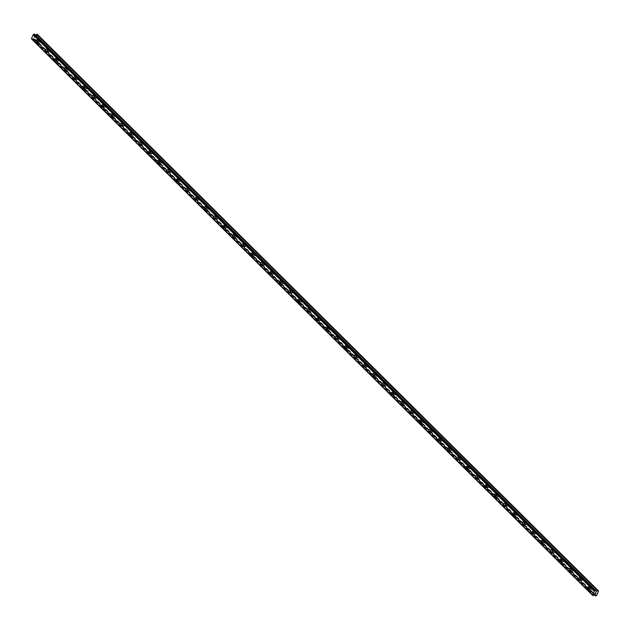 <?xml version="1.0" encoding="UTF-8"?>
<svg xmlns="http://www.w3.org/2000/svg" width="630" height="630" viewBox="0 0 630 630"><rect width="100%" height="100%" fill="white"/><g stroke="black" fill="none" stroke-linecap="round" stroke-linejoin="round"><path stroke-width="0.47" stroke-dasharray="3.15 2.36" d="M593.145 587.932A0.913 0.575 -84.2 0 0 592.712 589.633A0.913 0.575 -84.2 0 0 593.145 587.932M591.011 587.719A0.913 0.575 -84.2 0 0 590.586 589.412A0.913 0.575 -84.2 0 0 591.011 587.719M588.814 586.861L588.806 586.861A1.449 0.906 95.8 0 1 589.2 587.058A1.449 0.906 95.8 0 1 589.507 588.727A1.449 0.906 95.8 0 1 588.522 589.743L588.514 589.743M583.797 578.663A0.913 0.575 -84.2 0 0 583.364 580.356A0.913 0.575 -84.2 0 0 583.797 578.663M581.663 578.442A0.913 0.575 -84.2 0 0 581.23 580.143A0.913 0.575 -84.2 0 0 581.663 578.442M579.458 577.584L579.458 577.584A1.449 0.906 95.8 0 1 579.852 577.781A1.449 0.906 95.8 0 1 580.159 579.45A1.449 0.906 95.8 0 1 579.167 580.474L579.167 580.474M574.442 569.386A0.913 0.575 -84.2 0 0 574.009 571.087A0.913 0.575 -84.2 0 0 574.442 569.386M572.316 569.173A0.913 0.575 -84.2 0 0 571.883 570.867A0.913 0.575 -84.2 0 0 572.316 569.173M570.111 568.315L570.111 568.315A1.449 0.906 95.8 0 1 570.504 568.512A1.449 0.906 95.8 0 1 570.812 570.181A1.449 0.906 95.8 0 1 569.819 571.197L569.819 571.197M565.094 560.117A0.913 0.575 -84.2 0 0 564.661 561.81A0.913 0.575 -84.2 0 0 565.094 560.117M562.96 559.897A0.913 0.575 -84.2 0 0 562.527 561.598A0.913 0.575 -84.2 0 0 562.96 559.897M560.755 559.038L560.755 559.038A1.449 0.906 95.8 0 1 561.149 559.235A1.449 0.906 95.8 0 1 561.456 560.905A1.449 0.906 95.8 0 1 560.472 561.928L560.464 561.928M555.747 550.841A0.913 0.575 -84.2 0 0 555.313 552.541A0.913 0.575 -84.2 0 0 555.747 550.841M553.612 550.628A0.913 0.575 -84.2 0 0 553.179 552.329A0.913 0.575 -84.2 0 0 553.612 550.628M551.408 549.769L551.408 549.769A1.449 0.906 95.8 0 1 551.801 549.966A1.449 0.906 95.8 0 1 552.108 551.636A1.449 0.906 95.8 0 1 551.116 552.652L551.116 552.652M546.391 541.572A0.913 0.575 -84.2 0 0 545.958 543.265A0.913 0.575 -84.2 0 0 546.391 541.572M544.265 541.359A0.913 0.575 -84.2 0 0 543.832 543.052A0.913 0.575 -84.2 0 0 544.265 541.359M542.06 540.501L542.06 540.493A1.449 0.906 95.8 0 1 542.454 540.697A1.449 0.906 95.8 0 1 542.761 542.367A1.449 0.906 95.8 0 1 541.769 543.383L541.769 543.383M537.043 532.295A0.913 0.575 -84.2 0 0 536.61 533.996A0.913 0.575 -84.2 0 0 537.043 532.295M534.909 532.082A0.913 0.575 -84.2 0 0 534.476 533.783A0.913 0.575 -84.2 0 0 534.909 532.082M532.704 531.224L532.704 531.224A1.449 0.906 95.8 0 1 533.098 531.421A1.449 0.906 95.8 0 1 533.405 533.09A1.449 0.906 95.8 0 1 532.413 534.106L532.413 534.106M527.696 523.026A0.913 0.575 -84.2 0 0 527.263 524.727A0.913 0.575 -84.2 0 0 527.696 523.026M525.562 522.813A0.913 0.575 -84.2 0 0 525.129 524.506A0.913 0.575 -84.2 0 0 525.562 522.813M523.357 521.955L523.357 521.955A1.449 0.906 95.8 0 1 523.75 522.152A1.449 0.906 95.8 0 1 524.058 523.821A1.449 0.906 95.8 0 1 523.065 524.837L523.065 524.837M518.34 513.757A0.913 0.575 -84.2 0 0 517.907 515.45A0.913 0.575 -84.2 0 0 518.34 513.757M516.214 513.537A0.913 0.575 -84.2 0 0 515.781 515.238A0.913 0.575 -84.2 0 0 516.214 513.537M514.009 512.678L514.009 512.678A1.449 0.906 95.8 0 1 514.403 512.875A1.449 0.906 95.8 0 1 514.71 514.545A1.449 0.906 95.8 0 1 513.718 515.568L513.718 515.568M508.993 504.48A0.913 0.575 -84.2 0 0 508.56 506.181A0.913 0.575 -84.2 0 0 508.993 504.48M506.859 504.268A0.913 0.575 -84.2 0 0 506.425 505.961A0.913 0.575 -84.2 0 0 506.859 504.268M504.654 503.409L504.654 503.409A1.449 0.906 95.8 0 1 505.047 503.606A1.449 0.906 95.8 0 1 505.355 505.276A1.449 0.906 95.8 0 1 504.362 506.292L504.362 506.292M499.645 495.212A0.913 0.575 -84.2 0 0 499.212 496.905A0.913 0.575 -84.2 0 0 499.645 495.212M497.511 494.991A0.913 0.575 -84.2 0 0 497.078 496.692A0.913 0.575 -84.2 0 0 497.511 494.991M495.306 494.133L495.306 494.133A1.449 0.906 95.8 0 1 495.7 494.329A1.449 0.906 95.8 0 1 496.007 495.999A1.449 0.906 95.8 0 1 495.015 497.023L495.015 497.023M490.29 485.935A0.913 0.575 -84.2 0 0 489.856 487.636A0.913 0.575 -84.2 0 0 490.29 485.935M488.163 485.722A0.913 0.575 -84.2 0 0 487.73 487.423A0.913 0.575 -84.2 0 0 488.163 485.722M485.958 484.864L485.951 484.864A1.449 0.906 95.8 0 1 486.352 485.061A1.449 0.906 95.8 0 1 486.659 486.73A1.449 0.906 95.8 0 1 485.667 487.746L485.667 487.746M480.942 476.666A0.913 0.575 -84.2 0 0 480.509 478.359A0.913 0.575 -84.2 0 0 480.942 476.666M478.808 476.453A0.913 0.575 -84.2 0 0 478.375 478.146A0.913 0.575 -84.2 0 0 478.808 476.453M476.603 475.587L476.603 475.587A1.449 0.906 95.8 0 1 476.997 475.792A1.449 0.906 95.8 0 1 477.304 477.461A1.449 0.906 95.8 0 1 476.312 478.477L476.312 478.477M471.594 467.389A0.913 0.575 -84.2 0 0 471.161 469.09A0.913 0.575 -84.2 0 0 471.594 467.389M469.46 467.176A0.913 0.575 -84.2 0 0 469.027 468.877A0.913 0.575 -84.2 0 0 469.46 467.176M467.255 466.318L467.255 466.318A1.449 0.906 95.8 0 1 467.649 466.515A1.449 0.906 95.8 0 1 467.956 468.184A1.449 0.906 95.8 0 1 466.964 469.2L466.964 469.2M462.239 458.12A0.913 0.575 -84.2 0 0 461.806 459.821A0.913 0.575 -84.2 0 0 462.239 458.12M460.113 457.908A0.913 0.575 -84.2 0 0 459.68 459.601A0.913 0.575 -84.2 0 0 460.113 457.908M457.908 457.049L457.9 457.049A1.449 0.906 95.8 0 1 458.301 457.246A1.449 0.906 95.8 0 1 458.608 458.916A1.449 0.906 95.8 0 1 457.616 459.931L457.616 459.931M452.891 448.851A0.913 0.575 -84.2 0 0 452.458 450.544A0.913 0.575 -84.2 0 0 452.891 448.851M450.757 448.631A0.913 0.575 -84.2 0 0 450.324 450.332A0.913 0.575 -84.2 0 0 450.757 448.631M448.552 447.772L448.552 447.772A1.449 0.906 95.8 0 1 448.946 447.969A1.449 0.906 95.8 0 1 449.253 449.639A1.449 0.906 95.8 0 1 448.261 450.663L448.261 450.655M443.544 439.575A0.913 0.575 -84.2 0 0 443.11 441.276A0.913 0.575 -84.2 0 0 443.544 439.575M441.409 439.362A0.913 0.575 -84.2 0 0 440.976 441.055A0.913 0.575 -84.2 0 0 441.409 439.362M439.204 438.504L439.204 438.504A1.449 0.906 95.8 0 1 439.598 438.701A1.449 0.906 95.8 0 1 439.905 440.37A1.449 0.906 95.8 0 1 438.913 441.386L438.913 441.386M434.188 430.306A0.913 0.575 -84.2 0 0 433.755 431.999A0.913 0.575 -84.2 0 0 434.188 430.306M432.062 430.085A0.913 0.575 -84.2 0 0 431.629 431.786A0.913 0.575 -84.2 0 0 432.062 430.085M429.857 429.227L429.849 429.227A1.449 0.906 95.8 0 1 430.251 429.424A1.449 0.906 95.8 0 1 430.558 431.093A1.449 0.906 95.8 0 1 429.565 432.117L429.558 432.117M424.841 421.029A0.913 0.575 -84.2 0 0 424.407 422.73A0.913 0.575 -84.2 0 0 424.841 421.029M422.706 420.816A0.913 0.575 -84.2 0 0 422.273 422.509A0.913 0.575 -84.2 0 0 422.706 420.816M420.501 419.958L420.501 419.958A1.449 0.906 95.8 0 1 420.895 420.155A1.449 0.906 95.8 0 1 421.202 421.824A1.449 0.906 95.8 0 1 420.21 422.84L420.21 422.84M415.485 411.76A0.913 0.575 -84.2 0 0 415.06 413.453A0.913 0.575 -84.2 0 0 415.485 411.76M413.359 411.54A0.913 0.575 -84.2 0 0 412.926 413.241A0.913 0.575 -84.2 0 0 413.359 411.54M411.154 410.681L411.154 410.681A1.449 0.906 95.8 0 1 411.548 410.878A1.449 0.906 95.8 0 1 411.855 412.548A1.449 0.906 95.8 0 1 410.862 413.571L410.862 413.571M406.137 402.483A0.913 0.575 -84.2 0 0 405.704 404.184A0.913 0.575 -84.2 0 0 406.137 402.483M404.011 402.271A0.913 0.575 -84.2 0 0 403.578 403.972A0.913 0.575 -84.2 0 0 404.011 402.271M401.798 401.412L401.806 401.412A1.449 0.906 95.8 0 1 402.2 401.609A1.449 0.906 95.8 0 1 402.507 403.279A1.449 0.906 95.8 0 1 401.515 404.295L401.507 404.295M396.79 393.214A0.913 0.575 -84.2 0 0 396.357 394.908A0.913 0.575 -84.2 0 0 396.79 393.214M394.656 393.002A0.913 0.575 -84.2 0 0 394.223 394.695A0.913 0.575 -84.2 0 0 394.656 393.002M392.451 392.143L392.451 392.136A1.449 0.906 95.8 0 1 392.844 392.34A1.449 0.906 95.8 0 1 393.151 394.01A1.449 0.906 95.8 0 1 392.159 395.026L392.159 395.026M387.434 383.938A0.913 0.575 -84.2 0 0 387.009 385.639A0.913 0.575 -84.2 0 0 387.434 383.938M385.308 383.725A0.913 0.575 -84.2 0 0 384.875 385.426A0.913 0.575 -84.2 0 0 385.308 383.725M383.103 382.867L383.103 382.867A1.449 0.906 95.8 0 1 383.497 383.064A1.449 0.906 95.8 0 1 383.804 384.733A1.449 0.906 95.8 0 1 382.812 385.749L382.812 385.749M378.087 374.669A0.913 0.575 -84.2 0 0 377.654 376.37A0.913 0.575 -84.2 0 0 378.087 374.669M375.96 374.456A0.913 0.575 -84.2 0 0 375.527 376.149A0.913 0.575 -84.2 0 0 375.96 374.456M373.755 373.598L373.748 373.598A1.449 0.906 95.8 0 1 374.149 373.795A1.449 0.906 95.8 0 1 374.456 375.464A1.449 0.906 95.8 0 1 373.464 376.48L373.456 376.48M368.739 365.4A0.913 0.575 -84.2 0 0 368.306 367.093A0.913 0.575 -84.2 0 0 368.739 365.4M366.605 365.18A0.913 0.575 -84.2 0 0 366.172 366.88A0.913 0.575 -84.2 0 0 366.605 365.18M364.4 364.321L364.4 364.321A1.449 0.906 95.8 0 1 364.794 364.518A1.449 0.906 95.8 0 1 365.101 366.188A1.449 0.906 95.8 0 1 364.108 367.211L364.108 367.211M359.384 356.123A0.913 0.575 -84.2 0 0 358.958 357.824A0.913 0.575 -84.2 0 0 359.384 356.123M357.257 355.911A0.913 0.575 -84.2 0 0 356.824 357.604A0.913 0.575 -84.2 0 0 357.257 355.911M355.052 355.052L355.052 355.052A1.449 0.906 95.8 0 1 355.446 355.249A1.449 0.906 95.8 0 1 355.753 356.919A1.449 0.906 95.8 0 1 354.761 357.934L354.761 357.934M350.036 346.854A0.913 0.575 -84.2 0 0 349.603 348.548A0.913 0.575 -84.2 0 0 350.036 346.854M347.91 346.634A0.913 0.575 -84.2 0 0 347.476 348.335A0.913 0.575 -84.2 0 0 347.91 346.634M345.705 345.775L345.697 345.775A1.449 0.906 95.8 0 1 346.098 345.972A1.449 0.906 95.8 0 1 346.405 347.642A1.449 0.906 95.8 0 1 345.413 348.666L345.405 348.666M340.688 337.578A0.913 0.575 -84.2 0 0 340.255 339.279A0.913 0.575 -84.2 0 0 340.688 337.578M338.554 337.365A0.913 0.575 -84.2 0 0 338.121 339.066A0.913 0.575 -84.2 0 0 338.554 337.365M336.349 336.507L336.349 336.507A1.449 0.906 95.8 0 1 336.743 336.704A1.449 0.906 95.8 0 1 337.05 338.373A1.449 0.906 95.8 0 1 336.058 339.389L336.058 339.389M331.333 328.309A0.913 0.575 -84.2 0 0 330.907 330.002A0.913 0.575 -84.2 0 0 331.333 328.309M329.207 328.096A0.913 0.575 -84.2 0 0 328.773 329.789A0.913 0.575 -84.2 0 0 329.207 328.096M327.002 327.23L327.002 327.23A1.449 0.906 95.8 0 1 327.395 327.435A1.449 0.906 95.8 0 1 327.702 329.104A1.449 0.906 95.8 0 1 326.71 330.12L326.71 330.12M321.985 319.032A0.913 0.575 -84.2 0 0 321.552 320.733A0.913 0.575 -84.2 0 0 321.985 319.032M319.859 318.819A0.913 0.575 -84.2 0 0 319.426 320.52A0.913 0.575 -84.2 0 0 319.859 318.819M317.654 317.961L317.646 317.961A1.449 0.906 95.8 0 1 318.048 318.158A1.449 0.906 95.8 0 1 318.355 319.827A1.449 0.906 95.8 0 1 317.363 320.843L317.355 320.843M312.637 309.763A0.913 0.575 -84.2 0 0 312.204 311.464A0.913 0.575 -84.2 0 0 312.637 309.763M310.503 309.55A0.913 0.575 -84.2 0 0 310.07 311.244A0.913 0.575 -84.2 0 0 310.503 309.55M308.298 308.692L308.298 308.692A1.449 0.906 95.8 0 1 308.692 308.889A1.449 0.906 95.8 0 1 308.999 310.558A1.449 0.906 95.8 0 1 308.007 311.574L308.007 311.574M303.282 300.494A0.913 0.575 -84.2 0 0 302.857 302.187A0.913 0.575 -84.2 0 0 303.282 300.494M301.156 300.274A0.913 0.575 -84.2 0 0 300.723 301.975A0.913 0.575 -84.2 0 0 301.156 300.274M298.951 299.415L298.951 299.415A1.449 0.906 95.8 0 1 299.344 299.612A1.449 0.906 95.8 0 1 299.652 301.282A1.449 0.906 95.8 0 1 298.659 302.305L298.659 302.298M293.934 291.217A0.913 0.575 -84.2 0 0 293.501 292.918A0.913 0.575 -84.2 0 0 293.934 291.217M291.808 291.005A0.913 0.575 -84.2 0 0 291.375 292.698A0.913 0.575 -84.2 0 0 291.808 291.005M289.603 290.147L289.595 290.147A1.449 0.906 95.8 0 1 289.997 290.343A1.449 0.906 95.8 0 1 290.304 292.013A1.449 0.906 95.8 0 1 289.312 293.029L289.304 293.029M284.587 281.949A0.913 0.575 -84.2 0 0 284.154 283.642A0.913 0.575 -84.2 0 0 284.587 281.949M282.453 281.728A0.913 0.575 -84.2 0 0 282.019 283.429A0.913 0.575 -84.2 0 0 282.453 281.728M280.248 280.87L280.248 280.87A1.449 0.906 95.8 0 1 280.641 281.067A1.449 0.906 95.8 0 1 280.948 282.736A1.449 0.906 95.8 0 1 279.956 283.76L279.956 283.76M275.231 272.672A0.913 0.575 -84.2 0 0 274.806 274.373A0.913 0.575 -84.2 0 0 275.231 272.672M273.105 272.459A0.913 0.575 -84.2 0 0 272.672 274.152A0.913 0.575 -84.2 0 0 273.105 272.459M270.9 271.601L270.9 271.601A1.449 0.906 95.8 0 1 271.294 271.798A1.449 0.906 95.8 0 1 271.601 273.467A1.449 0.906 95.8 0 1 270.609 274.483L270.609 274.483M265.884 263.403A0.913 0.575 -84.2 0 0 265.45 265.096A0.913 0.575 -84.2 0 0 265.884 263.403M263.757 263.183A0.913 0.575 -84.2 0 0 263.324 264.884A0.913 0.575 -84.2 0 0 263.757 263.183M261.544 262.324L261.552 262.324A1.449 0.906 95.8 0 1 261.946 262.521A1.449 0.906 95.8 0 1 262.253 264.19A1.449 0.906 95.8 0 1 261.261 265.214L261.253 265.214M256.536 254.126A0.913 0.575 -84.2 0 0 256.103 255.827A0.913 0.575 -84.2 0 0 256.536 254.126M254.402 253.914A0.913 0.575 -84.2 0 0 253.969 255.615A0.913 0.575 -84.2 0 0 254.402 253.914M252.197 253.055L252.197 253.055A1.449 0.906 95.8 0 1 252.591 253.252A1.449 0.906 95.8 0 1 252.898 254.922A1.449 0.906 95.8 0 1 251.905 255.938L251.905 255.938M247.18 244.857A0.913 0.575 -84.2 0 0 246.755 246.55A0.913 0.575 -84.2 0 0 247.18 244.857M245.054 244.645A0.913 0.575 -84.2 0 0 244.621 246.338A0.913 0.575 -84.2 0 0 245.054 244.645M242.849 243.786L242.849 243.779A1.449 0.906 95.8 0 1 243.243 243.983A1.449 0.906 95.8 0 1 243.55 245.653A1.449 0.906 95.8 0 1 242.558 246.669L242.558 246.669M237.833 235.581A0.913 0.575 -84.2 0 0 237.4 237.282A0.913 0.575 -84.2 0 0 237.833 235.581M235.707 235.368A0.913 0.575 -84.2 0 0 235.273 237.069A0.913 0.575 -84.2 0 0 235.707 235.368M233.502 234.51L233.494 234.51A1.449 0.906 95.8 0 1 233.895 234.707A1.449 0.906 95.8 0 1 234.202 236.376A1.449 0.906 95.8 0 1 233.21 237.392L233.202 237.392M228.485 226.312A0.913 0.575 -84.2 0 0 228.052 228.013A0.913 0.575 -84.2 0 0 228.485 226.312M226.351 226.099A0.913 0.575 -84.2 0 0 225.918 227.792A0.913 0.575 -84.2 0 0 226.351 226.099M224.146 225.241L224.146 225.241A1.449 0.906 95.8 0 1 224.54 225.438A1.449 0.906 95.8 0 1 224.847 227.107A1.449 0.906 95.8 0 1 223.855 228.123L223.855 228.123M219.13 217.043A0.913 0.575 -84.2 0 0 218.705 218.736A0.913 0.575 -84.2 0 0 219.13 217.043M217.004 216.822A0.913 0.575 -84.2 0 0 216.57 218.523A0.913 0.575 -84.2 0 0 217.004 216.822M214.798 215.964L214.798 215.964A1.449 0.906 95.8 0 1 215.192 216.161A1.449 0.906 95.8 0 1 215.499 217.83A1.449 0.906 95.8 0 1 214.507 218.854L214.507 218.854M209.782 207.766A0.913 0.575 -84.2 0 0 209.349 209.467A0.913 0.575 -84.2 0 0 209.782 207.766M207.656 207.553A0.913 0.575 -84.2 0 0 207.223 209.247A0.913 0.575 -84.2 0 0 207.656 207.553M205.451 206.695L205.443 206.695A1.449 0.906 95.8 0 1 205.845 206.892A1.449 0.906 95.8 0 1 206.152 208.561A1.449 0.906 95.8 0 1 205.159 209.577L205.152 209.577M200.435 198.497A0.913 0.575 -84.2 0 0 200.001 200.19A0.913 0.575 -84.2 0 0 200.435 198.497M198.3 198.277A0.913 0.575 -84.2 0 0 197.867 199.978A0.913 0.575 -84.2 0 0 198.3 198.277M196.095 197.418L196.095 197.418A1.449 0.906 95.8 0 1 196.489 197.615A1.449 0.906 95.8 0 1 196.796 199.285A1.449 0.906 95.8 0 1 195.804 200.309L195.804 200.309M191.079 189.22A0.913 0.575 -84.2 0 0 190.654 190.921A0.913 0.575 -84.2 0 0 191.079 189.22M188.953 189.008A0.913 0.575 -84.2 0 0 188.52 190.709A0.913 0.575 -84.2 0 0 188.953 189.008M186.748 188.149L186.748 188.149A1.449 0.906 95.8 0 1 187.141 188.346A1.449 0.906 95.8 0 1 187.449 190.016A1.449 0.906 95.8 0 1 186.456 191.032L186.456 191.032M181.731 179.952A0.913 0.575 -84.2 0 0 181.298 181.645A0.913 0.575 -84.2 0 0 181.731 179.952M179.605 179.739A0.913 0.575 -84.2 0 0 179.172 181.432A0.913 0.575 -84.2 0 0 179.605 179.739M177.4 178.873L177.392 178.873A1.449 0.906 95.8 0 1 177.794 179.077A1.449 0.906 95.8 0 1 178.101 180.747A1.449 0.906 95.8 0 1 177.109 181.763L177.101 181.763M172.384 170.675A0.913 0.575 -84.2 0 0 171.951 172.376A0.913 0.575 -84.2 0 0 172.384 170.675M170.25 170.462A0.913 0.575 -84.2 0 0 169.816 172.163A0.913 0.575 -84.2 0 0 170.25 170.462M168.045 169.604L168.045 169.604A1.449 0.906 95.8 0 1 168.438 169.801A1.449 0.906 95.8 0 1 168.745 171.47A1.449 0.906 95.8 0 1 167.753 172.486L167.753 172.486M163.028 161.406A0.913 0.575 -84.2 0 0 162.603 163.107A0.913 0.575 -84.2 0 0 163.028 161.406M160.902 161.193A0.913 0.575 -84.2 0 0 160.469 162.887A0.913 0.575 -84.2 0 0 160.902 161.193M158.697 160.335L158.697 160.335A1.449 0.906 95.8 0 1 159.091 160.532A1.449 0.906 95.8 0 1 159.398 162.201A1.449 0.906 95.8 0 1 158.406 163.217L158.406 163.217M153.681 152.137A0.913 0.575 -84.2 0 0 153.248 153.83A0.913 0.575 -84.2 0 0 153.681 152.137M151.554 151.917A0.913 0.575 -84.2 0 0 151.121 153.618A0.913 0.575 -84.2 0 0 151.554 151.917M149.349 151.058L149.341 151.058A1.449 0.906 95.8 0 1 149.743 151.255A1.449 0.906 95.8 0 1 150.05 152.925A1.449 0.906 95.8 0 1 149.058 153.948L149.05 153.94M144.333 142.86A0.913 0.575 -84.2 0 0 143.9 144.561A0.913 0.575 -84.2 0 0 144.333 142.86M142.199 142.648A0.913 0.575 -84.2 0 0 141.766 144.341A0.913 0.575 -84.2 0 0 142.199 142.648M139.994 141.789L139.994 141.789A1.449 0.906 95.8 0 1 140.388 141.986A1.449 0.906 95.8 0 1 140.695 143.656A1.449 0.906 95.8 0 1 139.702 144.672L139.702 144.672M134.977 133.591A0.913 0.575 -84.2 0 0 134.544 135.285A0.913 0.575 -84.2 0 0 134.977 133.591M132.851 133.371A0.913 0.575 -84.2 0 0 132.418 135.072A0.913 0.575 -84.2 0 0 132.851 133.371M130.646 132.513L130.646 132.513A1.449 0.906 95.8 0 1 131.04 132.709A1.449 0.906 95.8 0 1 131.347 134.379A1.449 0.906 95.8 0 1 130.355 135.403L130.355 135.403M125.63 124.315A0.913 0.575 -84.2 0 0 125.197 126.016A0.913 0.575 -84.2 0 0 125.63 124.315M123.504 124.102A0.913 0.575 -84.2 0 0 123.07 125.795A0.913 0.575 -84.2 0 0 123.504 124.102M121.291 123.244L121.299 123.244A1.449 0.906 95.8 0 1 121.692 123.441A1.449 0.906 95.8 0 1 121.992 125.11A1.449 0.906 95.8 0 1 121.007 126.126L120.999 126.126M116.282 115.046A0.913 0.575 -84.2 0 0 115.849 116.739A0.913 0.575 -84.2 0 0 116.282 115.046M114.148 114.825A0.913 0.575 -84.2 0 0 113.715 116.526A0.913 0.575 -84.2 0 0 114.148 114.825M111.943 113.967L111.943 113.967A1.449 0.906 95.8 0 1 112.337 114.164A1.449 0.906 95.8 0 1 112.644 115.833A1.449 0.906 95.8 0 1 111.652 116.857L111.652 116.857M106.927 105.769A0.913 0.575 -84.2 0 0 106.494 107.47A0.913 0.575 -84.2 0 0 106.927 105.769M104.801 105.556A0.913 0.575 -84.2 0 0 104.367 107.257A0.913 0.575 -84.2 0 0 104.801 105.556M102.596 104.698L102.596 104.698A1.449 0.906 95.8 0 1 102.989 104.895A1.449 0.906 95.8 0 1 103.296 106.564A1.449 0.906 95.8 0 1 102.304 107.58L102.304 107.58M97.579 96.5A0.913 0.575 -84.2 0 0 97.146 98.193A0.913 0.575 -84.2 0 0 97.579 96.5M95.453 96.288A0.913 0.575 -84.2 0 0 95.02 97.981A0.913 0.575 -84.2 0 0 95.453 96.288M93.24 95.421L93.248 95.429A1.449 0.906 95.8 0 1 93.642 95.626A1.449 0.906 95.8 0 1 93.941 97.296A1.449 0.906 95.8 0 1 92.957 98.311L92.949 98.311M88.231 87.224A0.913 0.575 -84.2 0 0 87.798 88.924A0.913 0.575 -84.2 0 0 88.231 87.224M86.097 87.011A0.913 0.575 -84.2 0 0 85.664 88.712A0.913 0.575 -84.2 0 0 86.097 87.011M83.892 86.153L83.892 86.153A1.449 0.906 95.8 0 1 84.286 86.349A1.449 0.906 95.8 0 1 84.593 88.019A1.449 0.906 95.8 0 1 83.601 89.035L83.601 89.035M78.876 77.955A0.913 0.575 -84.2 0 0 78.443 79.656A0.913 0.575 -84.2 0 0 78.876 77.955M76.75 77.742A0.913 0.575 -84.2 0 0 76.317 79.435A0.913 0.575 -84.2 0 0 76.75 77.742M74.545 76.884L74.545 76.884A1.449 0.906 95.8 0 1 74.938 77.081A1.449 0.906 95.8 0 1 75.246 78.75A1.449 0.906 95.8 0 1 74.253 79.766L74.253 79.766M69.528 68.686A0.913 0.575 -84.2 0 0 69.095 70.379A0.913 0.575 -84.2 0 0 69.528 68.686M67.402 68.465A0.913 0.575 -84.2 0 0 66.969 70.166A0.913 0.575 -84.2 0 0 67.402 68.465M65.197 67.607L65.189 67.607A1.449 0.906 95.8 0 1 65.591 67.804A1.449 0.906 95.8 0 1 65.89 69.473A1.449 0.906 95.8 0 1 64.906 70.497L64.898 70.497M60.181 59.409A0.913 0.575 -84.2 0 0 59.748 61.11A0.913 0.575 -84.2 0 0 60.181 59.409M58.047 59.196A0.913 0.575 -84.2 0 0 57.613 60.889A0.913 0.575 -84.2 0 0 58.047 59.196M55.842 58.338L55.842 58.338A1.449 0.906 95.8 0 1 56.235 58.535A1.449 0.906 95.8 0 1 56.542 60.204A1.449 0.906 95.8 0 1 55.55 61.22L55.55 61.22M50.825 50.14A0.913 0.575 -84.2 0 0 50.392 51.833A0.913 0.575 -84.2 0 0 50.825 50.14M48.699 49.92A0.913 0.575 -84.2 0 0 48.266 51.621A0.913 0.575 -84.2 0 0 48.699 49.92M46.494 49.061L46.494 49.061A1.449 0.906 95.8 0 1 46.888 49.258A1.449 0.906 95.8 0 1 47.195 50.928A1.449 0.906 95.8 0 1 46.203 51.951L46.203 51.951M41.478 40.863A0.913 0.575 -84.2 0 0 41.044 42.564A0.913 0.575 -84.2 0 0 41.478 40.863M39.351 40.651A0.913 0.575 -84.2 0 0 38.918 42.352A0.913 0.575 -84.2 0 0 39.351 40.651M37.146 39.792L37.138 39.792A1.449 0.906 95.8 0 1 37.54 39.989A1.449 0.906 95.8 0 1 37.839 41.659A1.449 0.906 95.8 0 1 36.855 42.675L36.847 42.675M39.548 40.194A1.449 0.906 -84.2 0 0 39.154 39.997A1.449 0.906 -84.2 0 0 38.162 41.013A1.449 0.906 -84.2 0 0 38.469 42.683A1.449 0.906 -84.2 0 0 38.863 42.879A1.449 0.906 -84.2 0 0 39.855 41.863A1.449 0.906 -84.2 0 0 39.548 40.194M37.753 40.013A1.449 0.906 -84.2 0 0 37.359 39.816A1.449 0.906 -84.2 0 0 36.367 40.832A1.449 0.906 -84.2 0 0 36.674 42.501A1.449 0.906 -84.2 0 0 37.068 42.698A1.449 0.906 -84.2 0 0 38.06 41.682A1.449 0.906 -84.2 0 0 37.753 40.013M48.896 49.463A1.449 0.906 -84.2 0 0 48.502 49.266A1.449 0.906 -84.2 0 0 47.51 50.282A1.449 0.906 -84.2 0 0 47.817 51.951A1.449 0.906 -84.2 0 0 48.211 52.148A1.449 0.906 -84.2 0 0 49.203 51.132A1.449 0.906 -84.2 0 0 48.896 49.463M47.1 49.282A1.449 0.906 -84.2 0 0 46.707 49.085A1.449 0.906 -84.2 0 0 45.714 50.101A1.449 0.906 -84.2 0 0 46.021 51.77A1.449 0.906 -84.2 0 0 46.415 51.967A1.449 0.906 -84.2 0 0 47.407 50.951A1.449 0.906 -84.2 0 0 47.1 49.282M58.243 58.74A1.449 0.906 -84.2 0 0 57.85 58.543A1.449 0.906 -84.2 0 0 56.865 59.559A1.449 0.906 -84.2 0 0 57.172 61.228A1.449 0.906 -84.2 0 0 57.558 61.425A1.449 0.906 -84.2 0 0 58.551 60.409A1.449 0.906 -84.2 0 0 58.243 58.74M56.448 58.558A1.449 0.906 -84.2 0 0 56.054 58.354A1.449 0.906 -84.2 0 0 55.07 59.378A1.449 0.906 -84.2 0 0 55.369 61.047A1.449 0.906 -84.2 0 0 55.763 61.244A1.449 0.906 -84.2 0 0 56.755 60.228A1.449 0.906 -84.2 0 0 56.448 58.558M67.599 68.008A1.449 0.906 -84.2 0 0 67.205 67.812A1.449 0.906 -84.2 0 0 66.213 68.828A1.449 0.906 -84.2 0 0 66.52 70.497A1.449 0.906 -84.2 0 0 66.914 70.694A1.449 0.906 -84.2 0 0 67.906 69.678A1.449 0.906 -84.2 0 0 67.599 68.008M65.803 67.827A1.449 0.906 -84.2 0 0 65.41 67.63A1.449 0.906 -84.2 0 0 64.417 68.646A1.449 0.906 -84.2 0 0 64.725 70.316A1.449 0.906 -84.2 0 0 65.118 70.513A1.449 0.906 -84.2 0 0 66.111 69.497A1.449 0.906 -84.2 0 0 65.803 67.827M76.947 77.277A1.449 0.906 -84.2 0 0 76.553 77.081A1.449 0.906 -84.2 0 0 75.561 78.104A1.449 0.906 -84.2 0 0 75.868 79.774A1.449 0.906 -84.2 0 0 76.261 79.971A1.449 0.906 -84.2 0 0 77.254 78.947A1.449 0.906 -84.2 0 0 76.947 77.277M75.151 77.096A1.449 0.906 -84.2 0 0 74.757 76.899A1.449 0.906 -84.2 0 0 73.765 77.923A1.449 0.906 -84.2 0 0 74.072 79.593A1.449 0.906 -84.2 0 0 74.466 79.789A1.449 0.906 -84.2 0 0 75.458 78.766A1.449 0.906 -84.2 0 0 75.151 77.096M86.294 86.554A1.449 0.906 -84.2 0 0 85.9 86.357A1.449 0.906 -84.2 0 0 84.916 87.373A1.449 0.906 -84.2 0 0 85.223 89.043A1.449 0.906 -84.2 0 0 85.609 89.239A1.449 0.906 -84.2 0 0 86.601 88.224A1.449 0.906 -84.2 0 0 86.294 86.554M84.499 86.373A1.449 0.906 -84.2 0 0 84.105 86.176A1.449 0.906 -84.2 0 0 83.121 87.192A1.449 0.906 -84.2 0 0 83.42 88.862A1.449 0.906 -84.2 0 0 83.814 89.058A1.449 0.906 -84.2 0 0 84.806 88.042A1.449 0.906 -84.2 0 0 84.499 86.373M95.65 95.823A1.449 0.906 -84.2 0 0 95.256 95.626A1.449 0.906 -84.2 0 0 94.264 96.65A1.449 0.906 -84.2 0 0 94.571 98.319A1.449 0.906 -84.2 0 0 94.965 98.516A1.449 0.906 -84.2 0 0 95.957 97.492A1.449 0.906 -84.2 0 0 95.65 95.823M93.854 95.642A1.449 0.906 -84.2 0 0 93.46 95.445A1.449 0.906 -84.2 0 0 92.468 96.469A1.449 0.906 -84.2 0 0 92.775 98.138A1.449 0.906 -84.2 0 0 93.169 98.335A1.449 0.906 -84.2 0 0 94.161 97.311A1.449 0.906 -84.2 0 0 93.854 95.642M104.997 105.1A1.449 0.906 -84.2 0 0 104.604 104.903A1.449 0.906 -84.2 0 0 103.611 105.919A1.449 0.906 -84.2 0 0 103.919 107.588A1.449 0.906 -84.2 0 0 104.312 107.785A1.449 0.906 -84.2 0 0 105.304 106.769A1.449 0.906 -84.2 0 0 104.997 105.1M103.202 104.919A1.449 0.906 -84.2 0 0 102.808 104.722A1.449 0.906 -84.2 0 0 101.816 105.738A1.449 0.906 -84.2 0 0 102.123 107.407A1.449 0.906 -84.2 0 0 102.517 107.604A1.449 0.906 -84.2 0 0 103.509 106.588A1.449 0.906 -84.2 0 0 103.202 104.919M114.345 114.369A1.449 0.906 -84.2 0 0 113.951 114.172A1.449 0.906 -84.2 0 0 112.967 115.188A1.449 0.906 -84.2 0 0 113.274 116.857A1.449 0.906 -84.2 0 0 113.668 117.062A1.449 0.906 -84.2 0 0 114.652 116.038A1.449 0.906 -84.2 0 0 114.345 114.369M112.549 114.188A1.449 0.906 -84.2 0 0 112.156 113.991A1.449 0.906 -84.2 0 0 111.171 115.006A1.449 0.906 -84.2 0 0 111.471 116.676A1.449 0.906 -84.2 0 0 111.864 116.873A1.449 0.906 -84.2 0 0 112.857 115.857A1.449 0.906 -84.2 0 0 112.549 114.188M123.701 123.645A1.449 0.906 -84.2 0 0 123.307 123.448A1.449 0.906 -84.2 0 0 122.314 124.464A1.449 0.906 -84.2 0 0 122.622 126.134A1.449 0.906 -84.2 0 0 123.015 126.331A1.449 0.906 -84.2 0 0 124.008 125.315A1.449 0.906 -84.2 0 0 123.701 123.645M121.905 123.464A1.449 0.906 -84.2 0 0 121.511 123.267A1.449 0.906 -84.2 0 0 120.519 124.283A1.449 0.906 -84.2 0 0 120.826 125.953A1.449 0.906 -84.2 0 0 121.22 126.15A1.449 0.906 -84.2 0 0 122.212 125.134A1.449 0.906 -84.2 0 0 121.905 123.464M133.048 132.914A1.449 0.906 -84.2 0 0 132.654 132.717A1.449 0.906 -84.2 0 0 131.662 133.733A1.449 0.906 -84.2 0 0 131.969 135.403A1.449 0.906 -84.2 0 0 132.363 135.6A1.449 0.906 -84.2 0 0 133.355 134.584A1.449 0.906 -84.2 0 0 133.048 132.914M131.253 132.733A1.449 0.906 -84.2 0 0 130.859 132.536A1.449 0.906 -84.2 0 0 129.867 133.552A1.449 0.906 -84.2 0 0 130.174 135.222A1.449 0.906 -84.2 0 0 130.567 135.418A1.449 0.906 -84.2 0 0 131.56 134.403A1.449 0.906 -84.2 0 0 131.253 132.733M142.396 142.191A1.449 0.906 -84.2 0 0 142.01 141.986A1.449 0.906 -84.2 0 0 141.018 143.01A1.449 0.906 -84.2 0 0 141.325 144.679A1.449 0.906 -84.2 0 0 141.719 144.876A1.449 0.906 -84.2 0 0 142.703 143.861A1.449 0.906 -84.2 0 0 142.396 142.191M140.6 142.002A1.449 0.906 -84.2 0 0 140.206 141.805A1.449 0.906 -84.2 0 0 139.222 142.829A1.449 0.906 -84.2 0 0 139.521 144.498A1.449 0.906 -84.2 0 0 139.915 144.695A1.449 0.906 -84.2 0 0 140.907 143.671A1.449 0.906 -84.2 0 0 140.6 142.002M151.751 151.46A1.449 0.906 -84.2 0 0 151.357 151.263A1.449 0.906 -84.2 0 0 150.365 152.279A1.449 0.906 -84.2 0 0 150.672 153.948A1.449 0.906 -84.2 0 0 151.066 154.145A1.449 0.906 -84.2 0 0 152.058 153.129A1.449 0.906 -84.2 0 0 151.751 151.46M149.956 151.279A1.449 0.906 -84.2 0 0 149.562 151.082A1.449 0.906 -84.2 0 0 148.57 152.098A1.449 0.906 -84.2 0 0 148.877 153.767A1.449 0.906 -84.2 0 0 149.271 153.964A1.449 0.906 -84.2 0 0 150.263 152.948A1.449 0.906 -84.2 0 0 149.956 151.279M161.099 160.729A1.449 0.906 -84.2 0 0 160.705 160.532A1.449 0.906 -84.2 0 0 159.713 161.556A1.449 0.906 -84.2 0 0 160.02 163.225A1.449 0.906 -84.2 0 0 160.414 163.422A1.449 0.906 -84.2 0 0 161.406 162.398A1.449 0.906 -84.2 0 0 161.099 160.729M159.303 160.548A1.449 0.906 -84.2 0 0 158.91 160.351A1.449 0.906 -84.2 0 0 157.917 161.374A1.449 0.906 -84.2 0 0 158.224 163.044A1.449 0.906 -84.2 0 0 158.618 163.241A1.449 0.906 -84.2 0 0 159.611 162.217A1.449 0.906 -84.2 0 0 159.303 160.548M170.446 170.005A1.449 0.906 -84.2 0 0 170.061 169.809A1.449 0.906 -84.2 0 0 169.068 170.824A1.449 0.906 -84.2 0 0 169.376 172.494A1.449 0.906 -84.2 0 0 169.769 172.691A1.449 0.906 -84.2 0 0 170.754 171.675A1.449 0.906 -84.2 0 0 170.446 170.005M168.651 169.824A1.449 0.906 -84.2 0 0 168.257 169.627A1.449 0.906 -84.2 0 0 167.273 170.643A1.449 0.906 -84.2 0 0 167.572 172.313A1.449 0.906 -84.2 0 0 167.966 172.51A1.449 0.906 -84.2 0 0 168.958 171.494A1.449 0.906 -84.2 0 0 168.651 169.824M179.802 179.274A1.449 0.906 -84.2 0 0 179.408 179.077A1.449 0.906 -84.2 0 0 178.416 180.101A1.449 0.906 -84.2 0 0 178.723 181.771A1.449 0.906 -84.2 0 0 179.117 181.968A1.449 0.906 -84.2 0 0 180.109 180.944A1.449 0.906 -84.2 0 0 179.802 179.274M178.006 179.093A1.449 0.906 -84.2 0 0 177.613 178.896A1.449 0.906 -84.2 0 0 176.62 179.912A1.449 0.906 -84.2 0 0 176.928 181.582A1.449 0.906 -84.2 0 0 177.321 181.786A1.449 0.906 -84.2 0 0 178.314 180.763A1.449 0.906 -84.2 0 0 178.006 179.093M189.15 188.551A1.449 0.906 -84.2 0 0 188.756 188.354A1.449 0.906 -84.2 0 0 187.764 189.37A1.449 0.906 -84.2 0 0 188.071 191.04A1.449 0.906 -84.2 0 0 188.464 191.237A1.449 0.906 -84.2 0 0 189.457 190.221A1.449 0.906 -84.2 0 0 189.15 188.551M187.354 188.37A1.449 0.906 -84.2 0 0 186.96 188.173A1.449 0.906 -84.2 0 0 185.968 189.189A1.449 0.906 -84.2 0 0 186.275 190.858A1.449 0.906 -84.2 0 0 186.669 191.055A1.449 0.906 -84.2 0 0 187.661 190.039A1.449 0.906 -84.2 0 0 187.354 188.37M198.497 197.82A1.449 0.906 -84.2 0 0 198.111 197.623A1.449 0.906 -84.2 0 0 197.119 198.639A1.449 0.906 -84.2 0 0 197.426 200.309A1.449 0.906 -84.2 0 0 197.82 200.505A1.449 0.906 -84.2 0 0 198.804 199.489A1.449 0.906 -84.2 0 0 198.497 197.82M196.702 197.639A1.449 0.906 -84.2 0 0 196.308 197.442A1.449 0.906 -84.2 0 0 195.324 198.458A1.449 0.906 -84.2 0 0 195.623 200.127A1.449 0.906 -84.2 0 0 196.017 200.324A1.449 0.906 -84.2 0 0 197.009 199.308A1.449 0.906 -84.2 0 0 196.702 197.639M207.853 207.097A1.449 0.906 -84.2 0 0 207.459 206.9A1.449 0.906 -84.2 0 0 206.467 207.916A1.449 0.906 -84.2 0 0 206.774 209.585A1.449 0.906 -84.2 0 0 207.168 209.782A1.449 0.906 -84.2 0 0 208.16 208.766A1.449 0.906 -84.2 0 0 207.853 207.097M206.057 206.916A1.449 0.906 -84.2 0 0 205.664 206.711A1.449 0.906 -84.2 0 0 204.671 207.735A1.449 0.906 -84.2 0 0 204.978 209.404A1.449 0.906 -84.2 0 0 205.372 209.601A1.449 0.906 -84.2 0 0 206.364 208.585A1.449 0.906 -84.2 0 0 206.057 206.916M217.2 216.366A1.449 0.906 -84.2 0 0 216.807 216.169A1.449 0.906 -84.2 0 0 215.814 217.185A1.449 0.906 -84.2 0 0 216.121 218.854A1.449 0.906 -84.2 0 0 216.515 219.051A1.449 0.906 -84.2 0 0 217.507 218.035A1.449 0.906 -84.2 0 0 217.2 216.366M215.405 216.184A1.449 0.906 -84.2 0 0 215.011 215.988A1.449 0.906 -84.2 0 0 214.019 217.004A1.449 0.906 -84.2 0 0 214.326 218.673A1.449 0.906 -84.2 0 0 214.72 218.87A1.449 0.906 -84.2 0 0 215.712 217.854A1.449 0.906 -84.2 0 0 215.405 216.184M226.548 225.634A1.449 0.906 -84.2 0 0 226.162 225.438A1.449 0.906 -84.2 0 0 225.17 226.461A1.449 0.906 -84.2 0 0 225.477 228.131A1.449 0.906 -84.2 0 0 225.871 228.328A1.449 0.906 -84.2 0 0 226.855 227.304A1.449 0.906 -84.2 0 0 226.548 225.634M224.752 225.453A1.449 0.906 -84.2 0 0 224.359 225.257A1.449 0.906 -84.2 0 0 223.374 226.28A1.449 0.906 -84.2 0 0 223.674 227.95A1.449 0.906 -84.2 0 0 224.067 228.147A1.449 0.906 -84.2 0 0 225.06 227.123A1.449 0.906 -84.2 0 0 224.752 225.453M235.904 234.911A1.449 0.906 -84.2 0 0 235.51 234.714A1.449 0.906 -84.2 0 0 234.518 235.73A1.449 0.906 -84.2 0 0 234.825 237.4A1.449 0.906 -84.2 0 0 235.218 237.597A1.449 0.906 -84.2 0 0 236.211 236.581A1.449 0.906 -84.2 0 0 235.904 234.911M234.108 234.73A1.449 0.906 -84.2 0 0 233.714 234.533A1.449 0.906 -84.2 0 0 232.722 235.549A1.449 0.906 -84.2 0 0 233.029 237.219A1.449 0.906 -84.2 0 0 233.423 237.416A1.449 0.906 -84.2 0 0 234.415 236.4A1.449 0.906 -84.2 0 0 234.108 234.73M245.251 244.18A1.449 0.906 -84.2 0 0 244.857 243.983A1.449 0.906 -84.2 0 0 243.865 245.007A1.449 0.906 -84.2 0 0 244.172 246.677A1.449 0.906 -84.2 0 0 244.566 246.873A1.449 0.906 -84.2 0 0 245.558 245.85A1.449 0.906 -84.2 0 0 245.251 244.18M243.456 243.999A1.449 0.906 -84.2 0 0 243.062 243.802A1.449 0.906 -84.2 0 0 242.07 244.826A1.449 0.906 -84.2 0 0 242.377 246.495A1.449 0.906 -84.2 0 0 242.77 246.692A1.449 0.906 -84.2 0 0 243.763 245.668A1.449 0.906 -84.2 0 0 243.456 243.999M254.599 253.457A1.449 0.906 -84.2 0 0 254.213 253.26A1.449 0.906 -84.2 0 0 253.221 254.276A1.449 0.906 -84.2 0 0 253.528 255.945A1.449 0.906 -84.2 0 0 253.921 256.142A1.449 0.906 -84.2 0 0 254.906 255.126A1.449 0.906 -84.2 0 0 254.599 253.457M252.803 253.276A1.449 0.906 -84.2 0 0 252.409 253.079A1.449 0.906 -84.2 0 0 251.425 254.095A1.449 0.906 -84.2 0 0 251.732 255.764A1.449 0.906 -84.2 0 0 252.118 255.961A1.449 0.906 -84.2 0 0 253.11 254.945A1.449 0.906 -84.2 0 0 252.803 253.276M263.954 262.726A1.449 0.906 -84.2 0 0 263.56 262.529A1.449 0.906 -84.2 0 0 262.568 263.545A1.449 0.906 -84.2 0 0 262.875 265.214A1.449 0.906 -84.2 0 0 263.269 265.419A1.449 0.906 -84.2 0 0 264.261 264.395A1.449 0.906 -84.2 0 0 263.954 262.726M262.159 262.545A1.449 0.906 -84.2 0 0 261.765 262.348A1.449 0.906 -84.2 0 0 260.773 263.364A1.449 0.906 -84.2 0 0 261.08 265.033A1.449 0.906 -84.2 0 0 261.474 265.23A1.449 0.906 -84.2 0 0 262.466 264.214A1.449 0.906 -84.2 0 0 262.159 262.545M273.302 272.002A1.449 0.906 -84.2 0 0 272.908 271.806A1.449 0.906 -84.2 0 0 271.916 272.822A1.449 0.906 -84.2 0 0 272.223 274.491A1.449 0.906 -84.2 0 0 272.617 274.688A1.449 0.906 -84.2 0 0 273.609 273.672A1.449 0.906 -84.2 0 0 273.302 272.002M271.506 271.821A1.449 0.906 -84.2 0 0 271.113 271.625A1.449 0.906 -84.2 0 0 270.12 272.64A1.449 0.906 -84.2 0 0 270.427 274.31A1.449 0.906 -84.2 0 0 270.821 274.507A1.449 0.906 -84.2 0 0 271.814 273.491A1.449 0.906 -84.2 0 0 271.506 271.821M282.649 281.271A1.449 0.906 -84.2 0 0 282.264 281.075A1.449 0.906 -84.2 0 0 281.271 282.09A1.449 0.906 -84.2 0 0 281.579 283.76A1.449 0.906 -84.2 0 0 281.972 283.957A1.449 0.906 -84.2 0 0 282.957 282.941A1.449 0.906 -84.2 0 0 282.649 281.271M280.854 281.09A1.449 0.906 -84.2 0 0 280.46 280.893A1.449 0.906 -84.2 0 0 279.476 281.909A1.449 0.906 -84.2 0 0 279.783 283.579A1.449 0.906 -84.2 0 0 280.169 283.776A1.449 0.906 -84.2 0 0 281.161 282.76A1.449 0.906 -84.2 0 0 280.854 281.09M292.005 290.548A1.449 0.906 -84.2 0 0 291.611 290.343A1.449 0.906 -84.2 0 0 290.619 291.367A1.449 0.906 -84.2 0 0 290.926 293.037A1.449 0.906 -84.2 0 0 291.32 293.233A1.449 0.906 -84.2 0 0 292.312 292.218A1.449 0.906 -84.2 0 0 292.005 290.548M290.209 290.359A1.449 0.906 -84.2 0 0 289.816 290.162A1.449 0.906 -84.2 0 0 288.823 291.186A1.449 0.906 -84.2 0 0 289.131 292.856A1.449 0.906 -84.2 0 0 289.524 293.052A1.449 0.906 -84.2 0 0 290.517 292.029A1.449 0.906 -84.2 0 0 290.209 290.359M301.353 299.817A1.449 0.906 -84.2 0 0 300.959 299.62A1.449 0.906 -84.2 0 0 299.967 300.636A1.449 0.906 -84.2 0 0 300.274 302.305A1.449 0.906 -84.2 0 0 300.668 302.502A1.449 0.906 -84.2 0 0 301.66 301.486A1.449 0.906 -84.2 0 0 301.353 299.817M299.557 299.636A1.449 0.906 -84.2 0 0 299.163 299.439A1.449 0.906 -84.2 0 0 298.171 300.455A1.449 0.906 -84.2 0 0 298.478 302.124A1.449 0.906 -84.2 0 0 298.872 302.321A1.449 0.906 -84.2 0 0 299.864 301.305A1.449 0.906 -84.2 0 0 299.557 299.636M310.7 309.086A1.449 0.906 -84.2 0 0 310.314 308.889A1.449 0.906 -84.2 0 0 309.322 309.913A1.449 0.906 -84.2 0 0 309.629 311.582A1.449 0.906 -84.2 0 0 310.023 311.779A1.449 0.906 -84.2 0 0 311.007 310.755A1.449 0.906 -84.2 0 0 310.7 309.086M308.905 308.905A1.449 0.906 -84.2 0 0 308.511 308.708A1.449 0.906 -84.2 0 0 307.527 309.732A1.449 0.906 -84.2 0 0 307.834 311.401A1.449 0.906 -84.2 0 0 308.22 311.598A1.449 0.906 -84.2 0 0 309.212 310.574A1.449 0.906 -84.2 0 0 308.905 308.905M320.056 318.363A1.449 0.906 -84.2 0 0 319.662 318.166A1.449 0.906 -84.2 0 0 318.67 319.182A1.449 0.906 -84.2 0 0 318.977 320.851A1.449 0.906 -84.2 0 0 319.371 321.048A1.449 0.906 -84.2 0 0 320.363 320.032A1.449 0.906 -84.2 0 0 320.056 318.363M318.26 318.182A1.449 0.906 -84.2 0 0 317.866 317.985A1.449 0.906 -84.2 0 0 316.874 319A1.449 0.906 -84.2 0 0 317.181 320.67A1.449 0.906 -84.2 0 0 317.575 320.867A1.449 0.906 -84.2 0 0 318.567 319.851A1.449 0.906 -84.2 0 0 318.26 318.182M329.403 327.632A1.449 0.906 -84.2 0 0 329.01 327.435A1.449 0.906 -84.2 0 0 328.017 328.458A1.449 0.906 -84.2 0 0 328.325 330.128A1.449 0.906 -84.2 0 0 328.718 330.325A1.449 0.906 -84.2 0 0 329.71 329.301A1.449 0.906 -84.2 0 0 329.403 327.632M327.608 327.45A1.449 0.906 -84.2 0 0 327.214 327.253A1.449 0.906 -84.2 0 0 326.222 328.269A1.449 0.906 -84.2 0 0 326.529 329.939A1.449 0.906 -84.2 0 0 326.923 330.144A1.449 0.906 -84.2 0 0 327.915 329.12A1.449 0.906 -84.2 0 0 327.608 327.45M338.759 336.908A1.449 0.906 -84.2 0 0 338.365 336.711A1.449 0.906 -84.2 0 0 337.373 337.727A1.449 0.906 -84.2 0 0 337.68 339.397A1.449 0.906 -84.2 0 0 338.074 339.594A1.449 0.906 -84.2 0 0 339.058 338.578A1.449 0.906 -84.2 0 0 338.759 336.908M336.955 336.727A1.449 0.906 -84.2 0 0 336.562 336.53A1.449 0.906 -84.2 0 0 335.577 337.546A1.449 0.906 -84.2 0 0 335.885 339.216A1.449 0.906 -84.2 0 0 336.27 339.412A1.449 0.906 -84.2 0 0 337.263 338.397A1.449 0.906 -84.2 0 0 336.955 336.727M348.106 346.177A1.449 0.906 -84.2 0 0 347.713 345.98A1.449 0.906 -84.2 0 0 346.72 346.996A1.449 0.906 -84.2 0 0 347.028 348.666A1.449 0.906 -84.2 0 0 347.421 348.863A1.449 0.906 -84.2 0 0 348.414 347.847A1.449 0.906 -84.2 0 0 348.106 346.177M346.311 345.996A1.449 0.906 -84.2 0 0 345.917 345.799A1.449 0.906 -84.2 0 0 344.925 346.815A1.449 0.906 -84.2 0 0 345.232 348.484A1.449 0.906 -84.2 0 0 345.626 348.681A1.449 0.906 -84.2 0 0 346.618 347.666A1.449 0.906 -84.2 0 0 346.311 345.996M357.454 355.454A1.449 0.906 -84.2 0 0 357.06 355.257A1.449 0.906 -84.2 0 0 356.068 356.273A1.449 0.906 -84.2 0 0 356.375 357.942A1.449 0.906 -84.2 0 0 356.769 358.139A1.449 0.906 -84.2 0 0 357.761 357.123A1.449 0.906 -84.2 0 0 357.454 355.454M355.659 355.273A1.449 0.906 -84.2 0 0 355.265 355.068A1.449 0.906 -84.2 0 0 354.273 356.092A1.449 0.906 -84.2 0 0 354.58 357.761A1.449 0.906 -84.2 0 0 354.974 357.958A1.449 0.906 -84.2 0 0 355.966 356.942A1.449 0.906 -84.2 0 0 355.659 355.273M366.81 364.723A1.449 0.906 -84.2 0 0 366.416 364.526A1.449 0.906 -84.2 0 0 365.424 365.542A1.449 0.906 -84.2 0 0 365.731 367.211A1.449 0.906 -84.2 0 0 366.125 367.408A1.449 0.906 -84.2 0 0 367.109 366.392A1.449 0.906 -84.2 0 0 366.81 364.723M365.006 364.542A1.449 0.906 -84.2 0 0 364.613 364.345A1.449 0.906 -84.2 0 0 363.628 365.361A1.449 0.906 -84.2 0 0 363.935 367.03A1.449 0.906 -84.2 0 0 364.321 367.227A1.449 0.906 -84.2 0 0 365.313 366.211A1.449 0.906 -84.2 0 0 365.006 364.542M376.157 373.992A1.449 0.906 -84.2 0 0 375.764 373.795A1.449 0.906 -84.2 0 0 374.771 374.818A1.449 0.906 -84.2 0 0 375.078 376.488A1.449 0.906 -84.2 0 0 375.472 376.685A1.449 0.906 -84.2 0 0 376.464 375.661A1.449 0.906 -84.2 0 0 376.157 373.992M374.362 373.81A1.449 0.906 -84.2 0 0 373.968 373.614A1.449 0.906 -84.2 0 0 372.976 374.637A1.449 0.906 -84.2 0 0 373.283 376.307A1.449 0.906 -84.2 0 0 373.677 376.504A1.449 0.906 -84.2 0 0 374.669 375.48A1.449 0.906 -84.2 0 0 374.362 373.81M385.505 383.268A1.449 0.906 -84.2 0 0 385.111 383.072A1.449 0.906 -84.2 0 0 384.119 384.087A1.449 0.906 -84.2 0 0 384.426 385.757A1.449 0.906 -84.2 0 0 384.82 385.954A1.449 0.906 -84.2 0 0 385.812 384.938A1.449 0.906 -84.2 0 0 385.505 383.268M383.709 383.087A1.449 0.906 -84.2 0 0 383.316 382.89A1.449 0.906 -84.2 0 0 382.323 383.906A1.449 0.906 -84.2 0 0 382.63 385.576A1.449 0.906 -84.2 0 0 383.024 385.773A1.449 0.906 -84.2 0 0 384.016 384.757A1.449 0.906 -84.2 0 0 383.709 383.087M394.86 392.537A1.449 0.906 -84.2 0 0 394.467 392.34A1.449 0.906 -84.2 0 0 393.474 393.364A1.449 0.906 -84.2 0 0 393.781 395.034A1.449 0.906 -84.2 0 0 394.175 395.231A1.449 0.906 -84.2 0 0 395.16 394.207A1.449 0.906 -84.2 0 0 394.86 392.537M393.057 392.356A1.449 0.906 -84.2 0 0 392.663 392.159A1.449 0.906 -84.2 0 0 391.679 393.183A1.449 0.906 -84.2 0 0 391.986 394.852A1.449 0.906 -84.2 0 0 392.372 395.049A1.449 0.906 -84.2 0 0 393.364 394.026A1.449 0.906 -84.2 0 0 393.057 392.356M404.208 401.814A1.449 0.906 -84.2 0 0 403.814 401.617A1.449 0.906 -84.2 0 0 402.822 402.633A1.449 0.906 -84.2 0 0 403.129 404.302A1.449 0.906 -84.2 0 0 403.523 404.499A1.449 0.906 -84.2 0 0 404.515 403.483A1.449 0.906 -84.2 0 0 404.208 401.814M402.412 401.633A1.449 0.906 -84.2 0 0 402.019 401.436A1.449 0.906 -84.2 0 0 401.026 402.452A1.449 0.906 -84.2 0 0 401.334 404.121A1.449 0.906 -84.2 0 0 401.727 404.318A1.449 0.906 -84.2 0 0 402.72 403.302A1.449 0.906 -84.2 0 0 402.412 401.633M413.556 411.083A1.449 0.906 -84.2 0 0 413.162 410.886A1.449 0.906 -84.2 0 0 412.17 411.902A1.449 0.906 -84.2 0 0 412.477 413.571A1.449 0.906 -84.2 0 0 412.87 413.776A1.449 0.906 -84.2 0 0 413.863 412.752A1.449 0.906 -84.2 0 0 413.556 411.083M411.76 410.902A1.449 0.906 -84.2 0 0 411.366 410.705A1.449 0.906 -84.2 0 0 410.374 411.721A1.449 0.906 -84.2 0 0 410.681 413.39A1.449 0.906 -84.2 0 0 411.075 413.587A1.449 0.906 -84.2 0 0 412.067 412.571A1.449 0.906 -84.2 0 0 411.76 410.902M422.911 420.36A1.449 0.906 -84.2 0 0 422.517 420.163A1.449 0.906 -84.2 0 0 421.525 421.179A1.449 0.906 -84.2 0 0 421.832 422.848A1.449 0.906 -84.2 0 0 422.226 423.045A1.449 0.906 -84.2 0 0 423.21 422.029A1.449 0.906 -84.2 0 0 422.911 420.36M421.108 420.178A1.449 0.906 -84.2 0 0 420.714 419.982A1.449 0.906 -84.2 0 0 419.73 420.998A1.449 0.906 -84.2 0 0 420.037 422.667A1.449 0.906 -84.2 0 0 420.43 422.864A1.449 0.906 -84.2 0 0 421.415 421.848A1.449 0.906 -84.2 0 0 421.108 420.178M432.259 429.628A1.449 0.906 -84.2 0 0 431.865 429.432A1.449 0.906 -84.2 0 0 430.873 430.447A1.449 0.906 -84.2 0 0 431.18 432.117A1.449 0.906 -84.2 0 0 431.574 432.314A1.449 0.906 -84.2 0 0 432.566 431.298A1.449 0.906 -84.2 0 0 432.259 429.628M430.463 429.447A1.449 0.906 -84.2 0 0 430.07 429.251A1.449 0.906 -84.2 0 0 429.077 430.266A1.449 0.906 -84.2 0 0 429.384 431.936A1.449 0.906 -84.2 0 0 429.778 432.133A1.449 0.906 -84.2 0 0 430.77 431.117A1.449 0.906 -84.2 0 0 430.463 429.447M441.606 438.905A1.449 0.906 -84.2 0 0 441.213 438.701A1.449 0.906 -84.2 0 0 440.22 439.724A1.449 0.906 -84.2 0 0 440.527 441.394A1.449 0.906 -84.2 0 0 440.921 441.591A1.449 0.906 -84.2 0 0 441.913 440.575A1.449 0.906 -84.2 0 0 441.606 438.905M439.811 438.724A1.449 0.906 -84.2 0 0 439.417 438.519A1.449 0.906 -84.2 0 0 438.425 439.543A1.449 0.906 -84.2 0 0 438.732 441.213A1.449 0.906 -84.2 0 0 439.126 441.409A1.449 0.906 -84.2 0 0 440.118 440.394A1.449 0.906 -84.2 0 0 439.811 438.724M450.962 448.174A1.449 0.906 -84.2 0 0 450.568 447.977A1.449 0.906 -84.2 0 0 449.576 448.993A1.449 0.906 -84.2 0 0 449.883 450.663A1.449 0.906 -84.2 0 0 450.277 450.859A1.449 0.906 -84.2 0 0 451.261 449.844A1.449 0.906 -84.2 0 0 450.962 448.174M449.159 447.993A1.449 0.906 -84.2 0 0 448.773 447.796A1.449 0.906 -84.2 0 0 447.78 448.812A1.449 0.906 -84.2 0 0 448.087 450.481A1.449 0.906 -84.2 0 0 448.481 450.678A1.449 0.906 -84.2 0 0 449.466 449.662A1.449 0.906 -84.2 0 0 449.159 447.993M460.309 457.443A1.449 0.906 -84.2 0 0 459.916 457.246A1.449 0.906 -84.2 0 0 458.923 458.27A1.449 0.906 -84.2 0 0 459.231 459.939A1.449 0.906 -84.2 0 0 459.624 460.136A1.449 0.906 -84.2 0 0 460.617 459.113A1.449 0.906 -84.2 0 0 460.309 457.443M458.514 457.262A1.449 0.906 -84.2 0 0 458.12 457.065A1.449 0.906 -84.2 0 0 457.128 458.089A1.449 0.906 -84.2 0 0 457.435 459.758A1.449 0.906 -84.2 0 0 457.829 459.955A1.449 0.906 -84.2 0 0 458.821 458.931A1.449 0.906 -84.2 0 0 458.514 457.262M469.657 466.72A1.449 0.906 -84.2 0 0 469.263 466.523A1.449 0.906 -84.2 0 0 468.271 467.539A1.449 0.906 -84.2 0 0 468.578 469.208A1.449 0.906 -84.2 0 0 468.972 469.405A1.449 0.906 -84.2 0 0 469.964 468.389A1.449 0.906 -84.2 0 0 469.657 466.72M467.862 466.539A1.449 0.906 -84.2 0 0 467.468 466.342A1.449 0.906 -84.2 0 0 466.476 467.358A1.449 0.906 -84.2 0 0 466.783 469.027A1.449 0.906 -84.2 0 0 467.176 469.224A1.449 0.906 -84.2 0 0 468.169 468.208A1.449 0.906 -84.2 0 0 467.862 466.539M479.013 475.989A1.449 0.906 -84.2 0 0 478.619 475.792A1.449 0.906 -84.2 0 0 477.627 476.815A1.449 0.906 -84.2 0 0 477.934 478.485A1.449 0.906 -84.2 0 0 478.327 478.682A1.449 0.906 -84.2 0 0 479.312 477.658A1.449 0.906 -84.2 0 0 479.013 475.989M477.209 475.808A1.449 0.906 -84.2 0 0 476.823 475.611A1.449 0.906 -84.2 0 0 475.831 476.627A1.449 0.906 -84.2 0 0 476.138 478.296A1.449 0.906 -84.2 0 0 476.532 478.501A1.449 0.906 -84.2 0 0 477.516 477.477A1.449 0.906 -84.2 0 0 477.209 475.808M488.36 485.265A1.449 0.906 -84.2 0 0 487.966 485.069A1.449 0.906 -84.2 0 0 486.974 486.084A1.449 0.906 -84.2 0 0 487.281 487.754A1.449 0.906 -84.2 0 0 487.675 487.951A1.449 0.906 -84.2 0 0 488.667 486.935A1.449 0.906 -84.2 0 0 488.36 485.265M486.565 485.084A1.449 0.906 -84.2 0 0 486.171 484.887A1.449 0.906 -84.2 0 0 485.179 485.903A1.449 0.906 -84.2 0 0 485.486 487.573A1.449 0.906 -84.2 0 0 485.88 487.77A1.449 0.906 -84.2 0 0 486.872 486.754A1.449 0.906 -84.2 0 0 486.565 485.084M497.708 494.534A1.449 0.906 -84.2 0 0 497.314 494.337A1.449 0.906 -84.2 0 0 496.322 495.353A1.449 0.906 -84.2 0 0 496.629 497.023A1.449 0.906 -84.2 0 0 497.023 497.22A1.449 0.906 -84.2 0 0 498.015 496.204A1.449 0.906 -84.2 0 0 497.708 494.534M495.912 494.353A1.449 0.906 -84.2 0 0 495.519 494.156A1.449 0.906 -84.2 0 0 494.526 495.172A1.449 0.906 -84.2 0 0 494.834 496.842A1.449 0.906 -84.2 0 0 495.227 497.038A1.449 0.906 -84.2 0 0 496.219 496.023A1.449 0.906 -84.2 0 0 495.912 494.353M507.063 503.811A1.449 0.906 -84.2 0 0 506.67 503.614A1.449 0.906 -84.2 0 0 505.677 504.63A1.449 0.906 -84.2 0 0 505.984 506.299A1.449 0.906 -84.2 0 0 506.378 506.496A1.449 0.906 -84.2 0 0 507.363 505.481A1.449 0.906 -84.2 0 0 507.063 503.811M505.26 503.63A1.449 0.906 -84.2 0 0 504.874 503.433A1.449 0.906 -84.2 0 0 503.882 504.449A1.449 0.906 -84.2 0 0 504.189 506.118A1.449 0.906 -84.2 0 0 504.583 506.315A1.449 0.906 -84.2 0 0 505.567 505.299A1.449 0.906 -84.2 0 0 505.26 503.63M516.411 513.08A1.449 0.906 -84.2 0 0 516.017 512.883A1.449 0.906 -84.2 0 0 515.025 513.899A1.449 0.906 -84.2 0 0 515.332 515.568A1.449 0.906 -84.2 0 0 515.726 515.765A1.449 0.906 -84.2 0 0 516.718 514.749A1.449 0.906 -84.2 0 0 516.411 513.08M514.615 512.899A1.449 0.906 -84.2 0 0 514.222 512.702A1.449 0.906 -84.2 0 0 513.23 513.718A1.449 0.906 -84.2 0 0 513.537 515.387A1.449 0.906 -84.2 0 0 513.93 515.584A1.449 0.906 -84.2 0 0 514.923 514.568A1.449 0.906 -84.2 0 0 514.615 512.899M525.759 522.349A1.449 0.906 -84.2 0 0 525.365 522.152A1.449 0.906 -84.2 0 0 524.373 523.176A1.449 0.906 -84.2 0 0 524.68 524.845A1.449 0.906 -84.2 0 0 525.073 525.042A1.449 0.906 -84.2 0 0 526.066 524.018A1.449 0.906 -84.2 0 0 525.759 522.349M523.963 522.168A1.449 0.906 -84.2 0 0 523.569 521.971A1.449 0.906 -84.2 0 0 522.577 522.995A1.449 0.906 -84.2 0 0 522.884 524.664A1.449 0.906 -84.2 0 0 523.278 524.861A1.449 0.906 -84.2 0 0 524.27 523.837A1.449 0.906 -84.2 0 0 523.963 522.168M535.114 531.625A1.449 0.906 -84.2 0 0 534.72 531.429A1.449 0.906 -84.2 0 0 533.728 532.444A1.449 0.906 -84.2 0 0 534.035 534.114A1.449 0.906 -84.2 0 0 534.429 534.311A1.449 0.906 -84.2 0 0 535.413 533.295A1.449 0.906 -84.2 0 0 535.114 531.625M533.311 531.444A1.449 0.906 -84.2 0 0 532.925 531.248A1.449 0.906 -84.2 0 0 531.933 532.263A1.449 0.906 -84.2 0 0 532.24 533.933A1.449 0.906 -84.2 0 0 532.634 534.13A1.449 0.906 -84.2 0 0 533.618 533.114A1.449 0.906 -84.2 0 0 533.311 531.444M544.462 540.894A1.449 0.906 -84.2 0 0 544.068 540.697A1.449 0.906 -84.2 0 0 543.076 541.721A1.449 0.906 -84.2 0 0 543.383 543.391A1.449 0.906 -84.2 0 0 543.777 543.588A1.449 0.906 -84.2 0 0 544.769 542.564A1.449 0.906 -84.2 0 0 544.462 540.894M542.666 540.713A1.449 0.906 -84.2 0 0 542.273 540.516A1.449 0.906 -84.2 0 0 541.28 541.54A1.449 0.906 -84.2 0 0 541.587 543.21A1.449 0.906 -84.2 0 0 541.981 543.406A1.449 0.906 -84.2 0 0 542.973 542.383A1.449 0.906 -84.2 0 0 542.666 540.713M553.809 550.171A1.449 0.906 -84.2 0 0 553.416 549.974A1.449 0.906 -84.2 0 0 552.431 550.99A1.449 0.906 -84.2 0 0 552.731 552.66A1.449 0.906 -84.2 0 0 553.124 552.856A1.449 0.906 -84.2 0 0 554.116 551.841A1.449 0.906 -84.2 0 0 553.809 550.171M552.014 549.99A1.449 0.906 -84.2 0 0 551.62 549.793A1.449 0.906 -84.2 0 0 550.628 550.809A1.449 0.906 -84.2 0 0 550.935 552.478A1.449 0.906 -84.2 0 0 551.329 552.675A1.449 0.906 -84.2 0 0 552.321 551.659A1.449 0.906 -84.2 0 0 552.014 549.99M563.165 559.44A1.449 0.906 -84.2 0 0 562.771 559.243A1.449 0.906 -84.2 0 0 561.779 560.259A1.449 0.906 -84.2 0 0 562.086 561.928A1.449 0.906 -84.2 0 0 562.48 562.133A1.449 0.906 -84.2 0 0 563.472 561.11A1.449 0.906 -84.2 0 0 563.165 559.44M561.361 559.259A1.449 0.906 -84.2 0 0 560.976 559.062A1.449 0.906 -84.2 0 0 559.983 560.078A1.449 0.906 -84.2 0 0 560.29 561.747A1.449 0.906 -84.2 0 0 560.684 561.944A1.449 0.906 -84.2 0 0 561.669 560.928A1.449 0.906 -84.2 0 0 561.361 559.259M572.512 568.717A1.449 0.906 -84.2 0 0 572.119 568.52A1.449 0.906 -84.2 0 0 571.126 569.536A1.449 0.906 -84.2 0 0 571.434 571.205A1.449 0.906 -84.2 0 0 571.827 571.402A1.449 0.906 -84.2 0 0 572.82 570.386A1.449 0.906 -84.2 0 0 572.512 568.717M570.717 568.536A1.449 0.906 -84.2 0 0 570.323 568.339A1.449 0.906 -84.2 0 0 569.331 569.355A1.449 0.906 -84.2 0 0 569.638 571.024A1.449 0.906 -84.2 0 0 570.032 571.221A1.449 0.906 -84.2 0 0 571.024 570.205A1.449 0.906 -84.2 0 0 570.717 568.536M581.86 577.986A1.449 0.906 -84.2 0 0 581.466 577.789A1.449 0.906 -84.2 0 0 580.482 578.805A1.449 0.906 -84.2 0 0 580.781 580.474A1.449 0.906 -84.2 0 0 581.175 580.671A1.449 0.906 -84.2 0 0 582.167 579.655A1.449 0.906 -84.2 0 0 581.86 577.986M580.065 577.804A1.449 0.906 -84.2 0 0 579.671 577.608A1.449 0.906 -84.2 0 0 578.679 578.623A1.449 0.906 -84.2 0 0 578.986 580.293A1.449 0.906 -84.2 0 0 579.38 580.49A1.449 0.906 -84.2 0 0 580.372 579.474A1.449 0.906 -84.2 0 0 580.065 577.804M591.216 587.262A1.449 0.906 -84.2 0 0 590.822 587.058A1.449 0.906 -84.2 0 0 589.83 588.081A1.449 0.906 -84.2 0 0 590.137 589.751A1.449 0.906 -84.2 0 0 590.53 589.948A1.449 0.906 -84.2 0 0 591.523 588.932A1.449 0.906 -84.2 0 0 591.216 587.262M589.412 587.081A1.449 0.906 -84.2 0 0 589.026 586.876A1.449 0.906 -84.2 0 0 588.034 587.9A1.449 0.906 -84.2 0 0 588.341 589.57A1.449 0.906 -84.2 0 0 588.735 589.767A1.449 0.906 -84.2 0 0 589.719 588.751A1.449 0.906 -84.2 0 0 589.412 587.081M34.303 36.154L34.107 36.619L34.303 36.154M35.012 36.233L34.808 36.69L35.012 36.233M34.863 36.697L35.091 36.178L34.28 36.091L34.051 36.619L34.28 36.091L35.091 36.178L34.863 36.697M34.626 37.123L34.414 37.611L34.626 37.123M34.461 37.619L34.729 37.005L33.8 37.32L34.729 37.005L34.469 37.619M37.359 34.367L35.438 39.375L34.461 39.548L595.476 595.885M31.862 39.281L32.358 39.186A0.614 0.425 134.8 0 1 32.917 38.808L33.949 38.603L34.461 39.548M34.477 34.122L595.515 590.507M35.453 35.083L34.697 34.689A0.614 0.425 134.8 0 1 34.5 34.24L34.5 34.17M595.492 593.799L595.752 593.334M594.996 593.263L594.712 593.775M595.271 592.861L596.027 592.696M35.091 39.611L596.106 595.956M35.438 39.375L596.46 595.712M33.02 38.753L594.035 595.098M32.917 38.808L593.933 595.145M34.697 34.689L595.523 590.838L34.729 34.713M34.752 34.752L595.767 591.097M37.485 34.658L598.5 590.995M34.327 39.454L594.405 594.87L34.359 39.501M33.981 38.651L594.917 594.909M33.847 38.556L594.862 594.893M33.477 38.517L594.492 594.862M33.28 38.58L594.295 594.917M32.358 39.186L593.373 595.523M32.295 39.249L593.318 595.586M32.24 39.288L593.255 595.626M32.138 39.312L593.161 595.657M31.894 39.288L592.909 595.634M34.5 34.24L595.515 590.578L35.343 35.099M34.839 34.965L595.862 591.302M34.973 35.059L595.83 591.239M592.893 587.806L590.767 587.593M583.545 578.537L581.419 578.324M574.198 569.26L572.064 569.048M564.842 559.991L562.716 559.779M555.495 550.722L553.368 550.502M546.147 541.446L544.013 541.233M536.791 532.177L534.665 531.956M527.444 522.9L525.318 522.687M518.096 513.631L515.962 513.411M508.741 504.354L506.615 504.142M499.393 495.085L497.259 494.873M490.045 485.809L487.911 485.596M480.69 476.54L478.564 476.327M471.342 467.271L469.208 467.05M461.995 457.994L459.861 457.782M452.639 448.725L450.513 448.505M443.292 439.449L441.158 439.236M433.944 430.18L431.81 429.967M424.588 420.903L422.462 420.69M415.241 411.634L413.107 411.422M405.893 402.365L403.759 402.145M396.538 393.089L394.411 392.876M387.19 383.82L385.056 383.599M377.842 374.543L375.708 374.33M368.487 365.274L366.361 365.053M359.139 355.997L357.005 355.785M349.792 346.728L347.658 346.516M340.436 337.452L338.31 337.239M331.089 328.183L328.954 327.97M321.741 318.914L319.607 318.693M312.385 309.637L310.259 309.425M303.038 300.368L300.904 300.148M293.69 291.091L291.556 290.879M284.335 281.823L282.209 281.61M274.987 272.546L272.853 272.333M265.639 263.277L263.505 263.064M256.284 254.008L254.158 253.788M246.936 244.731L244.802 244.519M237.589 235.463L235.455 235.242M228.233 226.186L226.107 225.973M218.886 216.917L216.751 216.696M209.538 207.64L207.404 207.427M200.182 198.371L198.056 198.159M190.835 189.095L188.701 188.882M181.487 179.826L179.353 179.613M172.132 170.557L170.005 170.336M162.784 161.28L160.65 161.067M153.436 152.011L151.302 151.791M144.081 142.734L141.955 142.522M134.733 133.465L132.599 133.253M125.386 124.189L123.252 123.976M116.03 114.92L113.904 114.707M106.683 105.651L104.548 105.43M97.335 96.374L95.201 96.162M87.98 87.105L85.853 86.885M78.632 77.829L76.498 77.616M69.276 68.56L67.15 68.339M59.929 59.283L57.803 59.07M50.581 50.014L48.447 49.801M41.226 40.737L39.099 40.525M39.154 39.997L37.359 39.816M48.502 49.266L46.707 49.085M57.85 58.543L56.054 58.354M67.205 67.812L65.41 67.63M76.553 77.081L74.757 76.899M85.9 86.357L84.105 86.176M95.256 95.626L93.46 95.445M104.604 104.903L102.808 104.722M113.951 114.172L112.156 113.991M123.307 123.448L121.511 123.267M132.654 132.717L130.859 132.536M142.01 141.986L140.206 141.805M151.357 151.263L149.562 151.082M160.705 160.532L158.91 160.351M170.061 169.809L168.257 169.627M179.408 179.077L177.613 178.896M188.756 188.354L186.96 188.173M198.111 197.623L196.308 197.442M207.459 206.9L205.664 206.711M216.807 216.169L215.011 215.988M226.162 225.438L224.359 225.257M235.51 234.714L233.714 234.533M244.857 243.983L243.062 243.802M254.213 253.26L252.409 253.079M263.56 262.529L261.765 262.348M272.908 271.806L271.113 271.625M282.264 281.075L280.46 280.893M291.611 290.343L289.816 290.162M300.959 299.62L299.163 299.439M310.314 308.889L308.511 308.708M319.662 318.166L317.866 317.985M329.01 327.435L327.214 327.253M338.365 336.711L336.562 336.53M347.713 345.98L345.917 345.799M357.06 355.257L355.265 355.068M366.416 364.526L364.613 364.345M375.764 373.795L373.968 373.614M385.111 383.072L383.316 382.89M394.467 392.34L392.663 392.159M403.814 401.617L402.019 401.436M413.162 410.886L411.366 410.705M422.517 420.163L420.714 419.982M431.865 429.432L430.07 429.251M441.213 438.701L439.417 438.519M450.568 447.977L448.773 447.796M459.916 457.246L458.12 457.065M469.263 466.523L467.468 466.342M478.619 475.792L476.823 475.611M487.966 485.069L486.171 484.887M497.314 494.337L495.519 494.156M506.67 503.614L504.874 503.433M516.017 512.883L514.222 512.702M525.365 522.152L523.569 521.971M534.72 531.429L532.925 531.248M544.068 540.697L542.273 540.516M553.416 549.974L551.62 549.793M562.771 559.243L560.976 559.062M572.119 568.52L570.323 568.339M581.466 577.789L579.671 577.608M590.822 587.058L589.026 586.876M590.53 589.948L588.735 589.767M581.175 580.671L579.38 580.49M571.827 571.402L570.032 571.221M562.48 562.133L560.684 561.944M553.124 552.856L551.329 552.675M543.777 543.588L541.981 543.406M534.429 534.311L532.634 534.13M525.073 525.042L523.278 524.861M515.726 515.765L513.93 515.584M506.378 506.496L504.583 506.315M497.023 497.22L495.227 497.038M487.675 487.951L485.88 487.77M478.327 478.682L476.532 478.501M468.972 469.405L467.176 469.224M459.624 460.136L457.829 459.955M450.277 450.859L448.481 450.678M440.921 441.591L439.126 441.409M431.574 432.314L429.778 432.133M422.226 423.045L420.43 422.864M412.87 413.776L411.075 413.587M403.523 404.499L401.727 404.318M394.175 395.231L392.372 395.049M384.82 385.954L383.024 385.773M375.472 376.685L373.677 376.504M366.125 367.408L364.321 367.227M356.769 358.139L354.974 357.958M347.421 348.863L345.626 348.681M338.074 339.594L336.27 339.412M328.718 330.325L326.923 330.144M319.371 321.048L317.575 320.867M310.023 311.779L308.22 311.598M300.668 302.502L298.872 302.321M291.32 293.233L289.524 293.052M281.972 283.957L280.169 283.776M272.617 274.688L270.821 274.507M263.269 265.419L261.474 265.23M253.921 256.142L252.118 255.961M244.566 246.873L242.77 246.692M235.218 237.597L233.423 237.416M225.871 228.328L224.067 228.147M216.515 219.051L214.72 218.87M207.168 209.782L205.372 209.601M197.82 200.505L196.017 200.324M188.464 191.237L186.669 191.055M179.117 181.968L177.321 181.786M169.769 172.691L167.966 172.51M160.414 163.422L158.618 163.241M151.066 154.145L149.271 153.964M141.719 144.876L139.915 144.695M132.363 135.6L130.567 135.418M123.015 126.331L121.22 126.15M113.668 117.062L111.864 116.873M104.312 107.785L102.517 107.604M94.965 98.516L93.169 98.335M85.609 89.239L83.814 89.058M76.261 79.971L74.466 79.789M66.914 70.694L65.118 70.513M57.558 61.425L55.763 61.244M48.211 52.148L46.415 51.967M38.863 42.879L37.068 42.698M41.044 42.564L38.918 42.352M50.392 51.833L48.266 51.621M59.748 61.11L57.613 60.889M69.095 70.379L66.969 70.166M78.443 79.656L76.317 79.435M87.798 88.924L85.664 88.712M97.146 98.193L95.02 97.981M106.494 107.47L104.367 107.257M115.849 116.739L113.715 116.526M125.197 126.016L123.07 125.795M134.544 135.285L132.418 135.072M143.9 144.561L141.766 144.341M153.248 153.83L151.121 153.618M162.603 163.107L160.469 162.887M171.951 172.376L169.816 172.163M181.298 181.645L179.172 181.432M190.654 190.921L188.52 190.709M200.001 200.19L197.867 199.978M209.349 209.467L207.223 209.247M218.705 218.736L216.57 218.523M228.052 228.013L225.918 227.792M237.4 237.282L235.273 237.069M246.755 246.55L244.621 246.338M256.103 255.827L253.969 255.615M265.45 265.096L263.324 264.884M274.806 274.373L272.672 274.152M284.154 283.642L282.019 283.429M293.501 292.918L291.375 292.698M302.857 302.187L300.723 301.975M312.204 311.464L310.07 311.244M321.552 320.733L319.426 320.52M330.907 330.002L328.773 329.789M340.255 339.279L338.121 339.066M349.603 348.548L347.476 348.335M358.958 357.824L356.824 357.604M368.306 367.093L366.172 366.88M377.654 376.37L375.527 376.149M387.009 385.639L384.875 385.426M396.357 394.908L394.223 394.695M405.704 404.184L403.578 403.972M415.06 413.453L412.926 413.241M424.407 422.73L422.273 422.509M433.755 431.999L431.629 431.786M443.11 441.276L440.976 441.055M452.458 450.544L450.324 450.332M461.806 459.821L459.68 459.601M471.161 469.09L469.027 468.877M480.509 478.359L478.375 478.146M489.856 487.636L487.73 487.423M499.212 496.905L497.078 496.692M508.56 506.181L506.425 505.961M517.907 515.45L515.781 515.238M527.263 524.727L525.129 524.506M536.61 533.996L534.476 533.783M545.958 543.265L543.832 543.052M555.313 552.541L553.179 552.329M564.661 561.81L562.527 561.598M574.009 571.087L571.883 570.867M583.364 580.356L581.23 580.143M592.712 589.633L590.586 589.412M33.949 38.603L594.964 594.941M31.721 38.745L592.735 595.082M34.579 34.618L595.594 590.956M34.87 35.012L595.893 591.357"/><path stroke-width="0.94" d="M588.522 589.743A1.449 0.906 95.8 0 1 588.129 589.546A1.449 0.906 95.8 0 1 587.822 587.877A1.449 0.906 95.8 0 1 588.814 586.861A1.449 0.906 95.8 0 1 589.2 587.058A1.449 0.906 95.8 0 1 589.507 588.727A1.449 0.906 95.8 0 1 588.514 589.743A1.449 0.906 95.8 0 1 588.121 589.546A1.449 0.906 95.8 0 1 587.814 587.877A1.449 0.906 95.8 0 1 588.806 586.861M579.167 580.474A1.449 0.906 95.8 0 1 578.773 580.277A1.449 0.906 95.8 0 1 578.466 578.608A1.449 0.906 95.8 0 1 579.458 577.584A1.449 0.906 95.8 0 1 579.852 577.781A1.449 0.906 95.8 0 1 580.159 579.45A1.449 0.906 95.8 0 1 579.167 580.474A1.449 0.906 95.8 0 1 578.773 580.277A1.449 0.906 95.8 0 1 578.466 578.608A1.449 0.906 95.8 0 1 579.458 577.584M569.819 571.197A1.449 0.906 95.8 0 1 569.426 571A1.449 0.906 95.8 0 1 569.118 569.331A1.449 0.906 95.8 0 1 570.111 568.315A1.449 0.906 95.8 0 1 570.497 568.512A1.449 0.906 95.8 0 1 570.804 570.181A1.449 0.906 95.8 0 1 569.819 571.197A1.449 0.906 95.8 0 1 569.426 571A1.449 0.906 95.8 0 1 569.118 569.331A1.449 0.906 95.8 0 1 570.111 568.315M560.464 561.928A1.449 0.906 95.8 0 1 560.07 561.732A1.449 0.906 95.8 0 1 559.771 560.062A1.449 0.906 95.8 0 1 560.755 559.038A1.449 0.906 95.8 0 1 561.149 559.235A1.449 0.906 95.8 0 1 561.456 560.905A1.449 0.906 95.8 0 1 560.464 561.928A1.449 0.906 95.8 0 1 560.078 561.732A1.449 0.906 95.8 0 1 559.763 560.062A1.449 0.906 95.8 0 1 560.755 559.038M551.116 552.652A1.449 0.906 95.8 0 1 550.722 552.455A1.449 0.906 95.8 0 1 550.415 550.785A1.449 0.906 95.8 0 1 551.408 549.769A1.449 0.906 95.8 0 1 551.801 549.966A1.449 0.906 95.8 0 1 552.108 551.636A1.449 0.906 95.8 0 1 551.116 552.652A1.449 0.906 95.8 0 1 550.722 552.455A1.449 0.906 95.8 0 1 550.415 550.785A1.449 0.906 95.8 0 1 551.408 549.769M541.769 543.383A1.449 0.906 95.8 0 1 541.375 543.186A1.449 0.906 95.8 0 1 541.068 541.516A1.449 0.906 95.8 0 1 542.06 540.501A1.449 0.906 95.8 0 1 542.446 540.697A1.449 0.906 95.8 0 1 542.753 542.367A1.449 0.906 95.8 0 1 541.769 543.383A1.449 0.906 95.8 0 1 541.375 543.186A1.449 0.906 95.8 0 1 541.068 541.516A1.449 0.906 95.8 0 1 542.06 540.493M532.413 534.106A1.449 0.906 95.8 0 1 532.019 533.909A1.449 0.906 95.8 0 1 531.72 532.24A1.449 0.906 95.8 0 1 532.704 531.224A1.449 0.906 95.8 0 1 533.098 531.421A1.449 0.906 95.8 0 1 533.405 533.09A1.449 0.906 95.8 0 1 532.413 534.106A1.449 0.906 95.8 0 1 532.027 533.909A1.449 0.906 95.8 0 1 531.712 532.24A1.449 0.906 95.8 0 1 532.704 531.224M523.065 524.837A1.449 0.906 95.8 0 1 522.672 524.64A1.449 0.906 95.8 0 1 522.365 522.971A1.449 0.906 95.8 0 1 523.357 521.955A1.449 0.906 95.8 0 1 523.75 522.152A1.449 0.906 95.8 0 1 524.058 523.821A1.449 0.906 95.8 0 1 523.065 524.837A1.449 0.906 95.8 0 1 522.672 524.64A1.449 0.906 95.8 0 1 522.365 522.971A1.449 0.906 95.8 0 1 523.357 521.955M513.718 515.568A1.449 0.906 95.8 0 1 513.324 515.364A1.449 0.906 95.8 0 1 513.017 513.702A1.449 0.906 95.8 0 1 514.009 512.678A1.449 0.906 95.8 0 1 514.395 512.875A1.449 0.906 95.8 0 1 514.702 514.545A1.449 0.906 95.8 0 1 513.718 515.568A1.449 0.906 95.8 0 1 513.324 515.372A1.449 0.906 95.8 0 1 513.017 513.694A1.449 0.906 95.8 0 1 514.009 512.678M504.362 506.292A1.449 0.906 95.8 0 1 503.969 506.095A1.449 0.906 95.8 0 1 503.669 504.425A1.449 0.906 95.8 0 1 504.654 503.409A1.449 0.906 95.8 0 1 505.047 503.606A1.449 0.906 95.8 0 1 505.355 505.276A1.449 0.906 95.8 0 1 504.362 506.292A1.449 0.906 95.8 0 1 503.976 506.095A1.449 0.906 95.8 0 1 503.661 504.425A1.449 0.906 95.8 0 1 504.654 503.409M495.015 497.023A1.449 0.906 95.8 0 1 494.621 496.826A1.449 0.906 95.8 0 1 494.314 495.156A1.449 0.906 95.8 0 1 495.306 494.133A1.449 0.906 95.8 0 1 495.7 494.329A1.449 0.906 95.8 0 1 496.007 495.999A1.449 0.906 95.8 0 1 495.015 497.023A1.449 0.906 95.8 0 1 494.621 496.826A1.449 0.906 95.8 0 1 494.314 495.156A1.449 0.906 95.8 0 1 495.306 494.133M485.667 487.746A1.449 0.906 95.8 0 1 485.273 487.549A1.449 0.906 95.8 0 1 484.966 485.88A1.449 0.906 95.8 0 1 485.958 484.864A1.449 0.906 95.8 0 1 486.344 485.061A1.449 0.906 95.8 0 1 486.651 486.73A1.449 0.906 95.8 0 1 485.667 487.746A1.449 0.906 95.8 0 1 485.273 487.549A1.449 0.906 95.8 0 1 484.966 485.88A1.449 0.906 95.8 0 1 485.951 484.864M476.312 478.477A1.449 0.906 95.8 0 1 475.918 478.28A1.449 0.906 95.8 0 1 475.619 476.611A1.449 0.906 95.8 0 1 476.603 475.587A1.449 0.906 95.8 0 1 476.997 475.784A1.449 0.906 95.8 0 1 477.304 477.453A1.449 0.906 95.8 0 1 476.312 478.477A1.449 0.906 95.8 0 1 475.926 478.28A1.449 0.906 95.8 0 1 475.611 476.611A1.449 0.906 95.8 0 1 476.603 475.587M466.964 469.2A1.449 0.906 95.8 0 1 466.57 469.003A1.449 0.906 95.8 0 1 466.263 467.334A1.449 0.906 95.8 0 1 467.255 466.318A1.449 0.906 95.8 0 1 467.649 466.515A1.449 0.906 95.8 0 1 467.956 468.184A1.449 0.906 95.8 0 1 466.964 469.2A1.449 0.906 95.8 0 1 466.57 469.003A1.449 0.906 95.8 0 1 466.263 467.334A1.449 0.906 95.8 0 1 467.255 466.318M457.616 459.931A1.449 0.906 95.8 0 1 457.223 459.735A1.449 0.906 95.8 0 1 456.915 458.065A1.449 0.906 95.8 0 1 457.908 457.049A1.449 0.906 95.8 0 1 458.293 457.246A1.449 0.906 95.8 0 1 458.601 458.916A1.449 0.906 95.8 0 1 457.616 459.931A1.449 0.906 95.8 0 1 457.223 459.735A1.449 0.906 95.8 0 1 456.915 458.065A1.449 0.906 95.8 0 1 457.9 457.049M447.875 450.458A1.449 0.906 95.8 0 1 447.568 448.788A1.449 0.906 95.8 0 1 448.552 447.772A1.449 0.906 95.8 0 1 448.946 447.969A1.449 0.906 95.8 0 1 449.253 449.639A1.449 0.906 95.8 0 1 448.261 450.655A1.449 0.906 95.8 0 1 447.875 450.458M448.261 450.655A1.449 0.906 95.8 0 1 447.867 450.458A1.449 0.906 95.8 0 1 447.56 448.788A1.449 0.906 95.8 0 1 448.552 447.772M438.913 441.386A1.449 0.906 95.8 0 1 438.519 441.189A1.449 0.906 95.8 0 1 438.212 439.519A1.449 0.906 95.8 0 1 439.204 438.504A1.449 0.906 95.8 0 1 439.598 438.701A1.449 0.906 95.8 0 1 439.905 440.37A1.449 0.906 95.8 0 1 438.913 441.386A1.449 0.906 95.8 0 1 438.519 441.189A1.449 0.906 95.8 0 1 438.212 439.519A1.449 0.906 95.8 0 1 439.204 438.504M429.565 432.117A1.449 0.906 95.8 0 1 429.172 431.92A1.449 0.906 95.8 0 1 428.865 430.251A1.449 0.906 95.8 0 1 429.857 429.227A1.449 0.906 95.8 0 1 430.243 429.424A1.449 0.906 95.8 0 1 430.55 431.093A1.449 0.906 95.8 0 1 429.558 432.117A1.449 0.906 95.8 0 1 429.172 431.92A1.449 0.906 95.8 0 1 428.865 430.251A1.449 0.906 95.8 0 1 429.849 429.227M420.21 422.84A1.449 0.906 95.8 0 1 419.816 422.643A1.449 0.906 95.8 0 1 419.517 420.974A1.449 0.906 95.8 0 1 420.501 419.958A1.449 0.906 95.8 0 1 420.895 420.155A1.449 0.906 95.8 0 1 421.202 421.824A1.449 0.906 95.8 0 1 420.21 422.84A1.449 0.906 95.8 0 1 419.824 422.643A1.449 0.906 95.8 0 1 419.509 420.974A1.449 0.906 95.8 0 1 420.501 419.958M410.862 413.571A1.449 0.906 95.8 0 1 410.469 413.374A1.449 0.906 95.8 0 1 410.161 411.705A1.449 0.906 95.8 0 1 411.154 410.681A1.449 0.906 95.8 0 1 411.548 410.878A1.449 0.906 95.8 0 1 411.855 412.548A1.449 0.906 95.8 0 1 410.862 413.571A1.449 0.906 95.8 0 1 410.469 413.374A1.449 0.906 95.8 0 1 410.161 411.705A1.449 0.906 95.8 0 1 411.154 410.681M401.507 404.295A1.449 0.906 95.8 0 1 401.121 404.098A1.449 0.906 95.8 0 1 400.814 402.428A1.449 0.906 95.8 0 1 401.798 401.412A1.449 0.906 95.8 0 1 402.192 401.609A1.449 0.906 95.8 0 1 402.499 403.279A1.449 0.906 95.8 0 1 401.507 404.295A1.449 0.906 95.8 0 1 401.121 404.098A1.449 0.906 95.8 0 1 400.814 402.428A1.449 0.906 95.8 0 1 401.806 401.412M392.159 395.026A1.449 0.906 95.8 0 1 391.766 394.829A1.449 0.906 95.8 0 1 391.466 393.159A1.449 0.906 95.8 0 1 392.451 392.143A1.449 0.906 95.8 0 1 392.844 392.34A1.449 0.906 95.8 0 1 393.151 394.01A1.449 0.906 95.8 0 1 392.159 395.026A1.449 0.906 95.8 0 1 391.773 394.829A1.449 0.906 95.8 0 1 391.458 393.159A1.449 0.906 95.8 0 1 392.451 392.136M382.812 385.749A1.449 0.906 95.8 0 1 382.418 385.552A1.449 0.906 95.8 0 1 382.111 383.883A1.449 0.906 95.8 0 1 383.103 382.867A1.449 0.906 95.8 0 1 383.497 383.064A1.449 0.906 95.8 0 1 383.804 384.733A1.449 0.906 95.8 0 1 382.812 385.749A1.449 0.906 95.8 0 1 382.418 385.552A1.449 0.906 95.8 0 1 382.111 383.883A1.449 0.906 95.8 0 1 383.103 382.867M373.456 376.48A1.449 0.906 95.8 0 1 373.07 376.283A1.449 0.906 95.8 0 1 372.763 374.614A1.449 0.906 95.8 0 1 373.755 373.598A1.449 0.906 95.8 0 1 374.141 373.795A1.449 0.906 95.8 0 1 374.448 375.464A1.449 0.906 95.8 0 1 373.456 376.48A1.449 0.906 95.8 0 1 373.07 376.283A1.449 0.906 95.8 0 1 372.763 374.614A1.449 0.906 95.8 0 1 373.748 373.598M364.108 367.211A1.449 0.906 95.8 0 1 363.715 367.007A1.449 0.906 95.8 0 1 363.416 365.345A1.449 0.906 95.8 0 1 364.4 364.321A1.449 0.906 95.8 0 1 364.794 364.518A1.449 0.906 95.8 0 1 365.101 366.188A1.449 0.906 95.8 0 1 364.108 367.211A1.449 0.906 95.8 0 1 363.723 367.014A1.449 0.906 95.8 0 1 363.408 365.337A1.449 0.906 95.8 0 1 364.4 364.321M354.761 357.934A1.449 0.906 95.8 0 1 354.367 357.738A1.449 0.906 95.8 0 1 354.06 356.068A1.449 0.906 95.8 0 1 355.052 355.052A1.449 0.906 95.8 0 1 355.446 355.249A1.449 0.906 95.8 0 1 355.753 356.919A1.449 0.906 95.8 0 1 354.761 357.934A1.449 0.906 95.8 0 1 354.367 357.738A1.449 0.906 95.8 0 1 354.06 356.068A1.449 0.906 95.8 0 1 355.052 355.052M345.405 348.666A1.449 0.906 95.8 0 1 345.019 348.469A1.449 0.906 95.8 0 1 344.712 346.799A1.449 0.906 95.8 0 1 345.705 345.775A1.449 0.906 95.8 0 1 346.091 345.972A1.449 0.906 95.8 0 1 346.398 347.642A1.449 0.906 95.8 0 1 345.405 348.666A1.449 0.906 95.8 0 1 345.019 348.469A1.449 0.906 95.8 0 1 344.712 346.799A1.449 0.906 95.8 0 1 345.697 345.775M336.058 339.389A1.449 0.906 95.8 0 1 335.664 339.192A1.449 0.906 95.8 0 1 335.365 337.523A1.449 0.906 95.8 0 1 336.349 336.507A1.449 0.906 95.8 0 1 336.743 336.704A1.449 0.906 95.8 0 1 337.05 338.373A1.449 0.906 95.8 0 1 336.058 339.389A1.449 0.906 95.8 0 1 335.664 339.192A1.449 0.906 95.8 0 1 335.357 337.523A1.449 0.906 95.8 0 1 336.349 336.507M326.71 330.12A1.449 0.906 95.8 0 1 326.316 329.923A1.449 0.906 95.8 0 1 326.009 328.254A1.449 0.906 95.8 0 1 327.002 327.23A1.449 0.906 95.8 0 1 327.395 327.427A1.449 0.906 95.8 0 1 327.702 329.096A1.449 0.906 95.8 0 1 326.71 330.12A1.449 0.906 95.8 0 1 326.316 329.923A1.449 0.906 95.8 0 1 326.009 328.254A1.449 0.906 95.8 0 1 327.002 327.23M317.355 320.843A1.449 0.906 95.8 0 1 316.969 320.646A1.449 0.906 95.8 0 1 316.662 318.977A1.449 0.906 95.8 0 1 317.654 317.961A1.449 0.906 95.8 0 1 318.04 318.158A1.449 0.906 95.8 0 1 318.347 319.827A1.449 0.906 95.8 0 1 317.355 320.843A1.449 0.906 95.8 0 1 316.969 320.646A1.449 0.906 95.8 0 1 316.662 318.977A1.449 0.906 95.8 0 1 317.646 317.961M308.007 311.574A1.449 0.906 95.8 0 1 307.613 311.377A1.449 0.906 95.8 0 1 307.314 309.708A1.449 0.906 95.8 0 1 308.298 308.692A1.449 0.906 95.8 0 1 308.692 308.889A1.449 0.906 95.8 0 1 308.999 310.558A1.449 0.906 95.8 0 1 308.007 311.574A1.449 0.906 95.8 0 1 307.613 311.377A1.449 0.906 95.8 0 1 307.306 309.708A1.449 0.906 95.8 0 1 308.298 308.692M298.659 302.305A1.449 0.906 95.8 0 1 298.266 302.101A1.449 0.906 95.8 0 1 297.959 300.431A1.449 0.906 95.8 0 1 298.951 299.415A1.449 0.906 95.8 0 1 299.344 299.612A1.449 0.906 95.8 0 1 299.652 301.282A1.449 0.906 95.8 0 1 298.659 302.298A1.449 0.906 95.8 0 1 298.266 302.101A1.449 0.906 95.8 0 1 297.959 300.431A1.449 0.906 95.8 0 1 298.951 299.415M289.312 293.029A1.449 0.906 95.8 0 1 288.918 292.832A1.449 0.906 95.8 0 1 288.611 291.162A1.449 0.906 95.8 0 1 289.603 290.147A1.449 0.906 95.8 0 1 289.989 290.343A1.449 0.906 95.8 0 1 290.296 292.013A1.449 0.906 95.8 0 1 289.304 293.029A1.449 0.906 95.8 0 1 288.918 292.832A1.449 0.906 95.8 0 1 288.611 291.162A1.449 0.906 95.8 0 1 289.595 290.147M279.956 283.76A1.449 0.906 95.8 0 1 279.562 283.563A1.449 0.906 95.8 0 1 279.263 281.893A1.449 0.906 95.8 0 1 280.248 280.87A1.449 0.906 95.8 0 1 280.641 281.067A1.449 0.906 95.8 0 1 280.948 282.736A1.449 0.906 95.8 0 1 279.956 283.76A1.449 0.906 95.8 0 1 279.562 283.563A1.449 0.906 95.8 0 1 279.255 281.893A1.449 0.906 95.8 0 1 280.248 280.87M270.609 274.483A1.449 0.906 95.8 0 1 270.215 274.286A1.449 0.906 95.8 0 1 269.908 272.617A1.449 0.906 95.8 0 1 270.9 271.601A1.449 0.906 95.8 0 1 271.294 271.798A1.449 0.906 95.8 0 1 271.601 273.467A1.449 0.906 95.8 0 1 270.609 274.483A1.449 0.906 95.8 0 1 270.215 274.286A1.449 0.906 95.8 0 1 269.908 272.617A1.449 0.906 95.8 0 1 270.9 271.601M261.253 265.214A1.449 0.906 95.8 0 1 260.859 265.017A1.449 0.906 95.8 0 1 260.56 263.348A1.449 0.906 95.8 0 1 261.544 262.324A1.449 0.906 95.8 0 1 261.938 262.521A1.449 0.906 95.8 0 1 262.245 264.19A1.449 0.906 95.8 0 1 261.253 265.214A1.449 0.906 95.8 0 1 260.867 265.017A1.449 0.906 95.8 0 1 260.56 263.348A1.449 0.906 95.8 0 1 261.552 262.324M251.905 255.938A1.449 0.906 95.8 0 1 251.512 255.741A1.449 0.906 95.8 0 1 251.213 254.071A1.449 0.906 95.8 0 1 252.197 253.055A1.449 0.906 95.8 0 1 252.591 253.252A1.449 0.906 95.8 0 1 252.898 254.922A1.449 0.906 95.8 0 1 251.905 255.938A1.449 0.906 95.8 0 1 251.512 255.741A1.449 0.906 95.8 0 1 251.205 254.071A1.449 0.906 95.8 0 1 252.197 253.055M242.558 246.669A1.449 0.906 95.8 0 1 242.164 246.472A1.449 0.906 95.8 0 1 241.857 244.802A1.449 0.906 95.8 0 1 242.849 243.786A1.449 0.906 95.8 0 1 243.243 243.983A1.449 0.906 95.8 0 1 243.55 245.653A1.449 0.906 95.8 0 1 242.558 246.669A1.449 0.906 95.8 0 1 242.164 246.472A1.449 0.906 95.8 0 1 241.857 244.802A1.449 0.906 95.8 0 1 242.849 243.779M233.202 237.392A1.449 0.906 95.8 0 1 232.809 237.195A1.449 0.906 95.8 0 1 232.509 235.525A1.449 0.906 95.8 0 1 233.502 234.51A1.449 0.906 95.8 0 1 233.887 234.707A1.449 0.906 95.8 0 1 234.195 236.376A1.449 0.906 95.8 0 1 233.202 237.392A1.449 0.906 95.8 0 1 232.816 237.195A1.449 0.906 95.8 0 1 232.509 235.525A1.449 0.906 95.8 0 1 233.494 234.51M223.855 228.123A1.449 0.906 95.8 0 1 223.461 227.926A1.449 0.906 95.8 0 1 223.162 226.257A1.449 0.906 95.8 0 1 224.146 225.241A1.449 0.906 95.8 0 1 224.54 225.438A1.449 0.906 95.8 0 1 224.847 227.107A1.449 0.906 95.8 0 1 223.855 228.123A1.449 0.906 95.8 0 1 223.461 227.926A1.449 0.906 95.8 0 1 223.154 226.257A1.449 0.906 95.8 0 1 224.146 225.241M214.507 218.854A1.449 0.906 95.8 0 1 214.113 218.649A1.449 0.906 95.8 0 1 213.806 216.988A1.449 0.906 95.8 0 1 214.798 215.964A1.449 0.906 95.8 0 1 215.192 216.161A1.449 0.906 95.8 0 1 215.499 217.83A1.449 0.906 95.8 0 1 214.507 218.854A1.449 0.906 95.8 0 1 214.113 218.657A1.449 0.906 95.8 0 1 213.806 216.98A1.449 0.906 95.8 0 1 214.798 215.964M205.152 209.577A1.449 0.906 95.8 0 1 204.758 209.38A1.449 0.906 95.8 0 1 204.459 207.711A1.449 0.906 95.8 0 1 205.451 206.695A1.449 0.906 95.8 0 1 205.837 206.892A1.449 0.906 95.8 0 1 206.144 208.561A1.449 0.906 95.8 0 1 205.152 209.577A1.449 0.906 95.8 0 1 204.766 209.38A1.449 0.906 95.8 0 1 204.459 207.711A1.449 0.906 95.8 0 1 205.443 206.695M195.804 200.309A1.449 0.906 95.8 0 1 195.41 200.112A1.449 0.906 95.8 0 1 195.111 198.442A1.449 0.906 95.8 0 1 196.095 197.418A1.449 0.906 95.8 0 1 196.489 197.615A1.449 0.906 95.8 0 1 196.796 199.285A1.449 0.906 95.8 0 1 195.804 200.309A1.449 0.906 95.8 0 1 195.41 200.112A1.449 0.906 95.8 0 1 195.103 198.442A1.449 0.906 95.8 0 1 196.095 197.418M186.456 191.032A1.449 0.906 95.8 0 1 186.063 190.835A1.449 0.906 95.8 0 1 185.755 189.165A1.449 0.906 95.8 0 1 186.748 188.149A1.449 0.906 95.8 0 1 187.141 188.346A1.449 0.906 95.8 0 1 187.449 190.016A1.449 0.906 95.8 0 1 186.456 191.032A1.449 0.906 95.8 0 1 186.063 190.835A1.449 0.906 95.8 0 1 185.755 189.165A1.449 0.906 95.8 0 1 186.748 188.149M177.101 181.763A1.449 0.906 95.8 0 1 176.707 181.566A1.449 0.906 95.8 0 1 176.408 179.897A1.449 0.906 95.8 0 1 177.4 178.873A1.449 0.906 95.8 0 1 177.786 179.07A1.449 0.906 95.8 0 1 178.093 180.739A1.449 0.906 95.8 0 1 177.101 181.763A1.449 0.906 95.8 0 1 176.715 181.566A1.449 0.906 95.8 0 1 176.408 179.897A1.449 0.906 95.8 0 1 177.392 178.873M167.753 172.486A1.449 0.906 95.8 0 1 167.359 172.289A1.449 0.906 95.8 0 1 167.06 170.62A1.449 0.906 95.8 0 1 168.045 169.604A1.449 0.906 95.8 0 1 168.438 169.801A1.449 0.906 95.8 0 1 168.745 171.47A1.449 0.906 95.8 0 1 167.753 172.486A1.449 0.906 95.8 0 1 167.359 172.289A1.449 0.906 95.8 0 1 167.052 170.62A1.449 0.906 95.8 0 1 168.045 169.604M158.406 163.217A1.449 0.906 95.8 0 1 158.012 163.02A1.449 0.906 95.8 0 1 157.705 161.351A1.449 0.906 95.8 0 1 158.697 160.335A1.449 0.906 95.8 0 1 159.091 160.532A1.449 0.906 95.8 0 1 159.398 162.201A1.449 0.906 95.8 0 1 158.406 163.217A1.449 0.906 95.8 0 1 158.012 163.02A1.449 0.906 95.8 0 1 157.705 161.351A1.449 0.906 95.8 0 1 158.697 160.335M149.058 153.948A1.449 0.906 95.8 0 1 148.664 153.744A1.449 0.906 95.8 0 1 148.357 152.074A1.449 0.906 95.8 0 1 149.349 151.058A1.449 0.906 95.8 0 1 149.735 151.255A1.449 0.906 95.8 0 1 150.042 152.925A1.449 0.906 95.8 0 1 149.05 153.94A1.449 0.906 95.8 0 1 148.656 153.744A1.449 0.906 95.8 0 1 148.357 152.074A1.449 0.906 95.8 0 1 149.341 151.058M139.702 144.672A1.449 0.906 95.8 0 1 139.309 144.475A1.449 0.906 95.8 0 1 139.01 142.805A1.449 0.906 95.8 0 1 139.994 141.789A1.449 0.906 95.8 0 1 140.388 141.986A1.449 0.906 95.8 0 1 140.695 143.656A1.449 0.906 95.8 0 1 139.702 144.672A1.449 0.906 95.8 0 1 139.309 144.475A1.449 0.906 95.8 0 1 139.002 142.805A1.449 0.906 95.8 0 1 139.994 141.789M130.355 135.403A1.449 0.906 95.8 0 1 129.961 135.206A1.449 0.906 95.8 0 1 129.654 133.536A1.449 0.906 95.8 0 1 130.646 132.513A1.449 0.906 95.8 0 1 131.04 132.709A1.449 0.906 95.8 0 1 131.347 134.379A1.449 0.906 95.8 0 1 130.355 135.403A1.449 0.906 95.8 0 1 129.961 135.206A1.449 0.906 95.8 0 1 129.654 133.536A1.449 0.906 95.8 0 1 130.646 132.513M120.999 126.126A1.449 0.906 95.8 0 1 120.606 125.929A1.449 0.906 95.8 0 1 120.306 124.26A1.449 0.906 95.8 0 1 121.291 123.244A1.449 0.906 95.8 0 1 121.684 123.441A1.449 0.906 95.8 0 1 121.992 125.11A1.449 0.906 95.8 0 1 120.999 126.126A1.449 0.906 95.8 0 1 120.613 125.929A1.449 0.906 95.8 0 1 120.306 124.26A1.449 0.906 95.8 0 1 121.299 123.244M111.652 116.857A1.449 0.906 95.8 0 1 111.258 116.66A1.449 0.906 95.8 0 1 110.951 114.991A1.449 0.906 95.8 0 1 111.943 113.967A1.449 0.906 95.8 0 1 112.337 114.164A1.449 0.906 95.8 0 1 112.644 115.833A1.449 0.906 95.8 0 1 111.652 116.857A1.449 0.906 95.8 0 1 111.258 116.66A1.449 0.906 95.8 0 1 110.951 114.991A1.449 0.906 95.8 0 1 111.943 113.967M102.304 107.58A1.449 0.906 95.8 0 1 101.91 107.384A1.449 0.906 95.8 0 1 101.603 105.714A1.449 0.906 95.8 0 1 102.596 104.698A1.449 0.906 95.8 0 1 102.989 104.895A1.449 0.906 95.8 0 1 103.296 106.564A1.449 0.906 95.8 0 1 102.304 107.58A1.449 0.906 95.8 0 1 101.91 107.384A1.449 0.906 95.8 0 1 101.603 105.714A1.449 0.906 95.8 0 1 102.596 104.698M92.949 98.311A1.449 0.906 95.8 0 1 92.555 98.115A1.449 0.906 95.8 0 1 92.256 96.445A1.449 0.906 95.8 0 1 93.24 95.421A1.449 0.906 95.8 0 1 93.634 95.626A1.449 0.906 95.8 0 1 93.941 97.296A1.449 0.906 95.8 0 1 92.949 98.311A1.449 0.906 95.8 0 1 92.563 98.115A1.449 0.906 95.8 0 1 92.256 96.445A1.449 0.906 95.8 0 1 93.248 95.429M83.601 89.035A1.449 0.906 95.8 0 1 83.207 88.838A1.449 0.906 95.8 0 1 82.9 87.168A1.449 0.906 95.8 0 1 83.892 86.153A1.449 0.906 95.8 0 1 84.286 86.349A1.449 0.906 95.8 0 1 84.593 88.019A1.449 0.906 95.8 0 1 83.601 89.035A1.449 0.906 95.8 0 1 83.207 88.838A1.449 0.906 95.8 0 1 82.9 87.168A1.449 0.906 95.8 0 1 83.892 86.153M74.253 79.766A1.449 0.906 95.8 0 1 73.86 79.569A1.449 0.906 95.8 0 1 73.553 77.9A1.449 0.906 95.8 0 1 74.545 76.884A1.449 0.906 95.8 0 1 74.938 77.081A1.449 0.906 95.8 0 1 75.246 78.75A1.449 0.906 95.8 0 1 74.253 79.766A1.449 0.906 95.8 0 1 73.86 79.569A1.449 0.906 95.8 0 1 73.553 77.9A1.449 0.906 95.8 0 1 74.545 76.884M64.898 70.497A1.449 0.906 95.8 0 1 64.504 70.292A1.449 0.906 95.8 0 1 64.205 68.631A1.449 0.906 95.8 0 1 65.197 67.607A1.449 0.906 95.8 0 1 65.583 67.804A1.449 0.906 95.8 0 1 65.89 69.473A1.449 0.906 95.8 0 1 64.898 70.497A1.449 0.906 95.8 0 1 64.512 70.3A1.449 0.906 95.8 0 1 64.205 68.623A1.449 0.906 95.8 0 1 65.189 67.607M55.55 61.22A1.449 0.906 95.8 0 1 55.157 61.023A1.449 0.906 95.8 0 1 54.849 59.354A1.449 0.906 95.8 0 1 55.842 58.338A1.449 0.906 95.8 0 1 56.235 58.535A1.449 0.906 95.8 0 1 56.542 60.204A1.449 0.906 95.8 0 1 55.55 61.22A1.449 0.906 95.8 0 1 55.157 61.023A1.449 0.906 95.8 0 1 54.849 59.354A1.449 0.906 95.8 0 1 55.842 58.338M46.203 51.951A1.449 0.906 95.8 0 1 45.809 51.755A1.449 0.906 95.8 0 1 45.502 50.085A1.449 0.906 95.8 0 1 46.494 49.061A1.449 0.906 95.8 0 1 46.888 49.258A1.449 0.906 95.8 0 1 47.195 50.928A1.449 0.906 95.8 0 1 46.203 51.951A1.449 0.906 95.8 0 1 45.809 51.755A1.449 0.906 95.8 0 1 45.502 50.085A1.449 0.906 95.8 0 1 46.494 49.061M36.847 42.675A1.449 0.906 95.8 0 1 36.453 42.478A1.449 0.906 95.8 0 1 36.154 40.808A1.449 0.906 95.8 0 1 37.146 39.792A1.449 0.906 95.8 0 1 37.532 39.989A1.449 0.906 95.8 0 1 37.839 41.659A1.449 0.906 95.8 0 1 36.847 42.675A1.449 0.906 95.8 0 1 36.461 42.478A1.449 0.906 95.8 0 1 36.146 40.808A1.449 0.906 95.8 0 1 37.138 39.792M31.799 38.879A0.614 0.425 134.8 0 1 31.799 39.123L31.862 39.281M31.547 38.611L592.57 594.964L594.405 590.901A0.614 0.425 134.8 0 0 594.956 590.523L595.515 590.578A0.614 0.425 134.8 0 0 595.712 591.027L596.358 591.436L597.752 590.649L598.5 590.995L596.46 595.712L595.381 595.846L594.862 594.893L593.933 595.145A0.614 0.425 134.8 0 0 593.373 595.523L592.814 595.46A0.614 0.425 134.8 0 0 592.617 595.011L31.5 38.493L33.28 34.603L594.295 590.948M34.461 34.099L595.476 590.436L34.461 34.099L33.933 34.185A0.614 0.425 134.8 0 1 33.382 34.556L33.28 34.603M35.453 35.083L36.532 34.367L597.547 590.704M598.374 590.712L37.359 34.367L36.532 34.367M594.791 593.728L594.988 593.263L594.791 593.728M595.492 593.791L595.697 593.334L595.523 593.862L594.712 593.775L594.996 593.263M594.712 593.775L595.523 593.862L595.752 593.334M595.271 592.861L596.027 592.696M31.5 38.493L592.515 594.83M33.138 34.705L594.161 591.042M33.382 34.556L594.405 590.901M31.823 39.241L592.838 595.586M31.799 39.194L592.822 595.531M31.799 39.123L592.814 595.46M33.933 34.185L594.956 590.523M33.996 34.122L595.011 590.46M34.059 34.075L595.074 590.42M34.162 34.044L595.177 590.389M34.406 34.075L595.429 590.412M595.515 590.594L596.358 591.436M35.548 35.036L596.563 591.373M36.729 34.303L597.752 590.649M31.839 39.265L592.854 595.61M31.571 38.651L592.586 594.996"/></g></svg>
